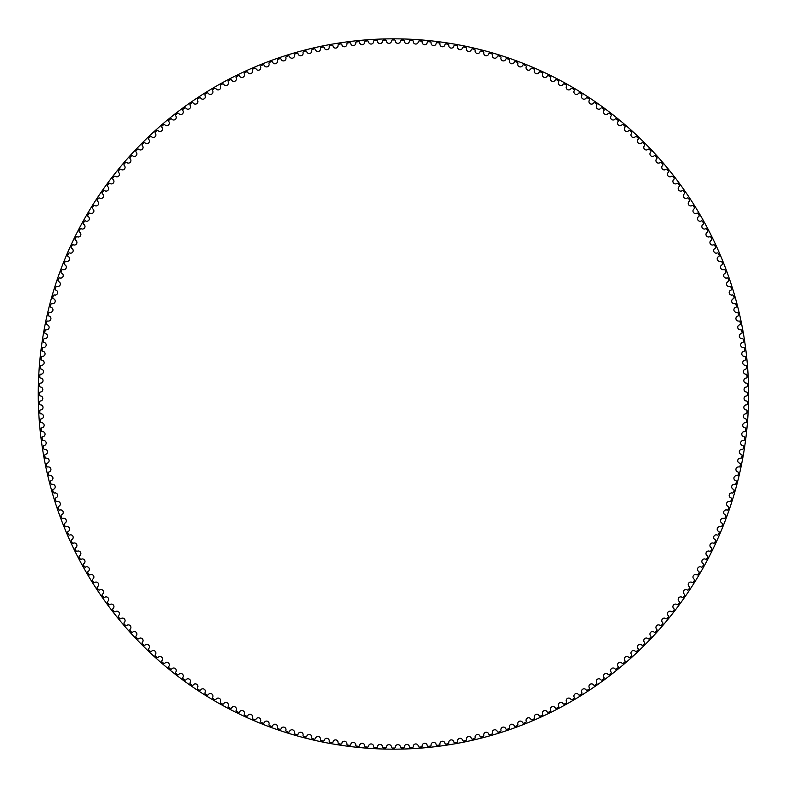 <?xml version="1.0" encoding="UTF-8"?>
<svg xmlns="http://www.w3.org/2000/svg" width="788" height="788" viewBox="0 0 788 788"><rect width="100%" height="100%" fill="white"/><g stroke="black" fill="none" stroke-linecap="round" stroke-linejoin="round"><path stroke-width="0.59" stroke-dasharray="3.94 2.96" d="M391.498 40.897A2.541 2.541 0 0 1 388.986 43.37A2.541 2.541 0 0 1 386.416 40.956A0.946 0.946 0 0 0 385.45 40.06A354.029 354.029 0 0 0 383.47 40.109A0.946 0.946 0 0 0 382.554 41.055A2.541 2.541 0 0 1 380.102 43.596A2.541 2.541 0 0 1 377.472 41.252A0.946 0.946 0 0 0 376.487 40.375A354.029 354.029 0 0 0 374.507 40.474A0.946 0.946 0 0 0 373.611 41.449A2.541 2.541 0 0 1 371.237 44.049A2.541 2.541 0 0 1 368.538 41.764A0.946 0.946 0 0 0 367.533 40.917A354.029 354.029 0 0 0 365.563 41.065A0.946 0.946 0 0 0 364.686 42.059A2.541 2.541 0 0 1 362.372 44.719A2.541 2.541 0 0 1 359.624 42.513A0.946 0.946 0 0 0 358.599 41.685A354.029 354.029 0 0 0 356.629 41.892A0.946 0.946 0 0 0 355.782 42.897A2.541 2.541 0 0 1 353.536 45.625A2.541 2.541 0 0 1 350.729 43.478A0.946 0.946 0 0 0 349.685 42.68A354.029 354.029 0 0 0 347.715 42.936A0.946 0.946 0 0 0 346.897 43.97A2.541 2.541 0 0 1 344.72 46.748A2.541 2.541 0 0 1 341.864 44.67A0.946 0.946 0 0 0 340.8 43.901A354.029 354.029 0 0 0 338.84 44.207A0.946 0.946 0 0 0 338.052 45.261A2.541 2.541 0 0 1 335.944 48.088A2.541 2.541 0 0 1 333.038 46.088A0.946 0.946 0 0 0 331.945 45.349A354.029 354.029 0 0 0 329.995 45.704A0.946 0.946 0 0 0 329.236 46.768A2.541 2.541 0 0 1 327.197 49.654A2.541 2.541 0 0 1 324.242 47.733A0.946 0.946 0 0 0 323.129 47.024A354.029 354.029 0 0 0 321.199 47.418A0.946 0.946 0 0 0 320.46 48.511A2.541 2.541 0 0 1 318.5 51.447A2.541 2.541 0 0 1 315.486 49.595A0.946 0.946 0 0 0 314.363 48.915A354.029 354.029 0 0 0 312.442 49.358A0.946 0.946 0 0 0 311.733 50.471A2.541 2.541 0 0 1 309.842 53.456A2.541 2.541 0 0 1 306.788 51.683A0.946 0.946 0 0 0 305.646 51.023A354.029 354.029 0 0 0 303.735 51.525A0.946 0.946 0 0 0 303.055 52.648A2.541 2.541 0 0 1 301.243 55.682A2.541 2.541 0 0 1 298.15 53.988A0.946 0.946 0 0 0 296.987 53.357A354.029 354.029 0 0 0 295.086 53.899A0.946 0.946 0 0 0 294.436 55.052A2.541 2.541 0 0 1 292.703 58.125A2.541 2.541 0 0 1 289.56 56.509A0.946 0.946 0 0 0 288.388 55.909A354.029 354.029 0 0 0 286.497 56.5A0.946 0.946 0 0 0 285.877 57.662A2.541 2.541 0 0 1 284.222 60.784A2.541 2.541 0 0 1 281.05 59.248A0.946 0.946 0 0 0 279.858 58.686A354.029 354.029 0 0 0 277.987 59.317A0.946 0.946 0 0 0 277.396 60.499A2.541 2.541 0 0 1 275.82 63.661A2.541 2.541 0 0 1 272.599 62.203A0.946 0.946 0 0 0 271.397 61.671A354.029 354.029 0 0 0 269.545 62.35A0.946 0.946 0 0 0 268.984 63.542A2.541 2.541 0 0 1 267.487 66.744A2.541 2.541 0 0 1 264.236 65.374A0.946 0.946 0 0 0 263.025 64.862A354.029 354.029 0 0 0 261.183 65.601A0.946 0.946 0 0 0 260.651 66.803A2.541 2.541 0 0 1 259.242 70.033A2.541 2.541 0 0 1 255.952 68.753A0.946 0.946 0 0 0 254.721 68.27A354.029 354.029 0 0 0 252.909 69.048A0.946 0.946 0 0 0 252.406 70.27A2.541 2.541 0 0 1 251.077 73.54A2.541 2.541 0 0 1 247.757 72.338A0.946 0.946 0 0 0 246.516 71.895A354.029 354.029 0 0 0 244.723 72.713A0.946 0.946 0 0 0 244.25 73.944A2.541 2.541 0 0 1 242.999 77.254A2.541 2.541 0 0 1 239.65 76.131A0.946 0.946 0 0 0 238.4 75.717A354.029 354.029 0 0 0 236.627 76.584A0.946 0.946 0 0 0 236.193 77.825A2.541 2.541 0 0 1 235.031 81.164A2.541 2.541 0 0 1 231.652 80.13A0.946 0.946 0 0 0 230.392 79.746A354.029 354.029 0 0 0 228.638 80.662A0.946 0.946 0 0 0 228.224 81.913A2.541 2.541 0 0 1 227.151 85.271A2.541 2.541 0 0 1 223.753 84.326A0.946 0.946 0 0 0 222.482 83.981A354.029 354.029 0 0 0 220.748 84.937A0.946 0.946 0 0 0 220.374 86.197A2.541 2.541 0 0 1 219.389 89.586A2.541 2.541 0 0 1 215.961 88.719A0.946 0.946 0 0 0 214.681 88.404A354.029 354.029 0 0 0 212.977 89.408A0.946 0.946 0 0 0 212.632 90.679A2.541 2.541 0 0 1 211.726 94.097A2.541 2.541 0 0 1 208.288 93.319A0.946 0.946 0 0 0 206.998 93.033A354.029 354.029 0 0 0 205.323 94.077A0.946 0.946 0 0 0 205.008 95.358A2.541 2.541 0 0 1 204.191 98.795A2.541 2.541 0 0 1 200.723 98.106A0.946 0.946 0 0 0 199.433 97.85A354.029 354.029 0 0 0 197.788 98.943A0.946 0.946 0 0 0 197.502 100.224A2.541 2.541 0 0 1 196.773 103.681A2.541 2.541 0 0 1 193.296 103.08A0.946 0.946 0 0 0 191.996 102.864A354.029 354.029 0 0 0 190.371 103.996A0.946 0.946 0 0 0 190.125 105.287A2.541 2.541 0 0 1 189.484 108.754A2.541 2.541 0 0 1 185.988 108.242A0.946 0.946 0 0 0 184.688 108.055A354.029 354.029 0 0 0 183.092 109.227A0.946 0.946 0 0 0 182.875 110.527A2.541 2.541 0 0 1 182.323 114.014A2.541 2.541 0 0 1 178.817 113.59A0.946 0.946 0 0 0 177.507 113.442A354.029 354.029 0 0 0 175.941 114.644A0.946 0.946 0 0 0 175.763 115.954A2.541 2.541 0 0 1 175.291 119.451A2.541 2.541 0 0 1 171.784 119.116A0.946 0.946 0 0 0 170.474 118.998A354.029 354.029 0 0 0 168.937 120.249A0.946 0.946 0 0 0 168.79 121.559A2.541 2.541 0 0 1 168.405 125.065A2.541 2.541 0 0 1 164.889 124.819A0.946 0.946 0 0 0 163.579 124.731A354.029 354.029 0 0 0 162.072 126.021A0.946 0.946 0 0 0 161.964 127.331A2.541 2.541 0 0 1 161.668 130.857A2.541 2.541 0 0 1 158.142 130.7A0.946 0.946 0 0 0 156.822 130.641A354.029 354.029 0 0 0 155.364 131.97A0.946 0.946 0 0 0 155.275 133.28A2.541 2.541 0 0 1 155.078 136.807A2.541 2.541 0 0 1 151.552 136.738A0.946 0.946 0 0 0 150.232 136.718A354.029 354.029 0 0 0 148.794 138.087A0.946 0.946 0 0 0 148.745 139.397A2.541 2.541 0 0 1 148.637 142.933A2.541 2.541 0 0 1 145.11 142.953A0.946 0.946 0 0 0 143.79 142.963A354.029 354.029 0 0 0 142.392 144.362A0.946 0.946 0 0 0 142.382 145.681A2.541 2.541 0 0 1 142.352 149.208A2.541 2.541 0 0 1 138.826 149.326A0.946 0.946 0 0 0 137.516 149.365A354.029 354.029 0 0 0 136.147 150.803A0.946 0.946 0 0 0 136.166 152.123A2.541 2.541 0 0 1 136.235 155.65A2.541 2.541 0 0 1 132.709 155.847A0.946 0.946 0 0 0 131.399 155.935A354.029 354.029 0 0 0 130.069 157.403A0.946 0.946 0 0 0 130.128 158.713A2.541 2.541 0 0 1 130.276 162.239A2.541 2.541 0 0 1 126.76 162.535A0.946 0.946 0 0 0 125.45 162.643A354.029 354.029 0 0 0 124.159 164.15A0.946 0.946 0 0 0 124.248 165.46A2.541 2.541 0 0 1 124.494 168.987A2.541 2.541 0 0 1 120.988 169.361A0.946 0.946 0 0 0 119.677 169.509A354.029 354.029 0 0 0 118.427 171.045A0.946 0.946 0 0 0 118.545 172.355A2.541 2.541 0 0 1 118.88 175.862A2.541 2.541 0 0 1 115.383 176.335A0.946 0.946 0 0 0 114.073 176.512A354.029 354.029 0 0 0 112.861 178.078A0.946 0.946 0 0 0 113.019 179.388A2.541 2.541 0 0 1 113.442 182.895A2.541 2.541 0 0 1 109.956 183.446A0.946 0.946 0 0 0 108.655 183.663A354.029 354.029 0 0 0 107.483 185.259A0.946 0.946 0 0 0 107.67 186.559A2.541 2.541 0 0 1 108.183 190.056A2.541 2.541 0 0 1 104.715 190.696A0.946 0.946 0 0 0 103.415 190.942A354.029 354.029 0 0 0 102.292 192.567A0.946 0.946 0 0 0 102.509 193.868A2.541 2.541 0 0 1 103.11 197.345A2.541 2.541 0 0 1 99.652 198.074A0.946 0.946 0 0 0 98.372 198.359A354.029 354.029 0 0 0 97.279 200.004A0.946 0.946 0 0 0 97.535 201.304A2.541 2.541 0 0 1 98.224 204.762A2.541 2.541 0 0 1 94.787 205.579A0.946 0.946 0 0 0 93.506 205.895A354.029 354.029 0 0 0 92.462 207.569A0.946 0.946 0 0 0 92.748 208.859A2.541 2.541 0 0 1 93.526 212.297A2.541 2.541 0 0 1 90.108 213.203A0.946 0.946 0 0 0 88.837 213.548A354.029 354.029 0 0 0 87.832 215.252A0.946 0.946 0 0 0 88.148 216.533A2.541 2.541 0 0 1 89.014 219.96A2.541 2.541 0 0 1 85.626 220.945A0.946 0.946 0 0 0 84.365 221.329A354.029 354.029 0 0 0 83.41 223.053A0.946 0.946 0 0 0 83.755 224.324A2.541 2.541 0 0 1 84.7 227.722A2.541 2.541 0 0 1 81.341 228.806A0.946 0.946 0 0 0 80.09 229.209A354.029 354.029 0 0 0 79.174 230.963A0.946 0.946 0 0 0 79.558 232.224A2.541 2.541 0 0 1 80.593 235.602A2.541 2.541 0 0 1 77.254 236.764A0.946 0.946 0 0 0 76.012 237.198A354.029 354.029 0 0 0 75.146 238.981A0.946 0.946 0 0 0 75.559 240.232A2.541 2.541 0 0 1 76.682 243.571A2.541 2.541 0 0 1 73.373 244.822A0.946 0.946 0 0 0 72.141 245.295A354.029 354.029 0 0 0 71.324 247.087A0.946 0.946 0 0 0 71.767 248.328A2.541 2.541 0 0 1 72.969 251.648A2.541 2.541 0 0 1 69.699 252.978A0.946 0.946 0 0 0 68.477 253.48A354.029 354.029 0 0 0 67.699 255.292A0.946 0.946 0 0 0 68.172 256.524A2.541 2.541 0 0 1 69.462 259.813A2.541 2.541 0 0 1 66.231 261.222A0.946 0.946 0 0 0 65.03 261.754A354.029 354.029 0 0 0 64.291 263.596A0.946 0.946 0 0 0 64.793 264.807A2.541 2.541 0 0 1 66.172 268.058A2.541 2.541 0 0 1 62.971 269.555A0.946 0.946 0 0 0 61.779 270.117A354.029 354.029 0 0 0 61.09 271.968A0.946 0.946 0 0 0 61.631 273.17A2.541 2.541 0 0 1 63.079 276.391A2.541 2.541 0 0 1 59.927 277.967A0.946 0.946 0 0 0 58.745 278.558A354.029 354.029 0 0 0 58.105 280.429A0.946 0.946 0 0 0 58.676 281.621A2.541 2.541 0 0 1 60.213 284.793A2.541 2.541 0 0 1 57.091 286.448A0.946 0.946 0 0 0 55.928 287.078A354.029 354.029 0 0 0 55.337 288.96A0.946 0.946 0 0 0 55.938 290.132A2.541 2.541 0 0 1 57.554 293.274A2.541 2.541 0 0 1 54.48 295.007A0.946 0.946 0 0 0 53.328 295.658A354.029 354.029 0 0 0 52.786 297.559A0.946 0.946 0 0 0 53.417 298.721A2.541 2.541 0 0 1 55.111 301.814A2.541 2.541 0 0 1 52.077 303.626A0.946 0.946 0 0 0 50.954 304.306A354.029 354.029 0 0 0 50.452 306.217A0.946 0.946 0 0 0 51.112 307.359A2.541 2.541 0 0 1 52.885 310.413A2.541 2.541 0 0 1 49.9 312.304A0.946 0.946 0 0 0 48.787 313.013A354.029 354.029 0 0 0 48.344 314.934A0.946 0.946 0 0 0 49.023 316.057A2.541 2.541 0 0 1 50.875 319.071A2.541 2.541 0 0 1 47.94 321.031A0.946 0.946 0 0 0 46.847 321.77A354.029 354.029 0 0 0 46.453 323.701A0.946 0.946 0 0 0 47.162 324.814A2.541 2.541 0 0 1 49.083 327.769A2.541 2.541 0 0 1 46.197 329.808A0.946 0.946 0 0 0 45.123 330.566A354.029 354.029 0 0 0 44.778 332.516A0.946 0.946 0 0 0 45.517 333.61A2.541 2.541 0 0 1 47.516 336.515A2.541 2.541 0 0 1 44.689 338.623A0.946 0.946 0 0 0 43.635 339.411A354.029 354.029 0 0 0 43.33 341.371A0.946 0.946 0 0 0 44.098 342.435A2.541 2.541 0 0 1 46.167 345.292A2.541 2.541 0 0 1 43.399 347.478A0.946 0.946 0 0 0 42.365 348.296A354.029 354.029 0 0 0 42.109 350.256A0.946 0.946 0 0 0 42.907 351.3A2.541 2.541 0 0 1 45.054 354.108A2.541 2.541 0 0 1 42.325 356.353A0.946 0.946 0 0 0 41.321 357.2A354.029 354.029 0 0 0 41.114 359.17A0.946 0.946 0 0 0 41.941 360.195A2.541 2.541 0 0 1 44.148 362.943A2.541 2.541 0 0 1 41.488 365.258A0.946 0.946 0 0 0 40.493 366.134A354.029 354.029 0 0 0 40.346 368.104A0.946 0.946 0 0 0 41.193 369.109A2.541 2.541 0 0 1 43.478 371.808A2.541 2.541 0 0 1 40.868 374.192A0.946 0.946 0 0 0 39.902 375.078A354.029 354.029 0 0 0 39.804 377.058A0.946 0.946 0 0 0 40.68 378.043A2.541 2.541 0 0 1 43.025 380.673A2.541 2.541 0 0 1 40.483 383.126A0.946 0.946 0 0 0 39.538 384.042A354.029 354.029 0 0 0 39.489 386.021A0.946 0.946 0 0 0 40.385 386.987A2.541 2.541 0 0 1 42.798 389.558A2.541 2.541 0 0 1 40.326 392.069A0.946 0.946 0 0 0 39.4 393.015A354.029 354.029 0 0 0 39.4 394.985A0.946 0.946 0 0 0 40.326 395.931A2.541 2.541 0 0 1 42.798 398.442A2.541 2.541 0 0 1 40.385 401.013A0.946 0.946 0 0 0 39.489 401.978A354.029 354.029 0 0 0 39.538 403.958A0.946 0.946 0 0 0 40.483 404.874A2.541 2.541 0 0 1 43.025 407.327A2.541 2.541 0 0 1 40.68 409.957A0.946 0.946 0 0 0 39.804 410.942A354.029 354.029 0 0 0 39.902 412.922A0.946 0.946 0 0 0 40.868 413.808A2.541 2.541 0 0 1 43.478 416.192A2.541 2.541 0 0 1 41.193 418.891A0.946 0.946 0 0 0 40.346 419.896A354.029 354.029 0 0 0 40.493 421.866A0.946 0.946 0 0 0 41.488 422.742A2.541 2.541 0 0 1 44.148 425.057A2.541 2.541 0 0 1 41.941 427.805A0.946 0.946 0 0 0 41.114 428.83A354.029 354.029 0 0 0 41.321 430.8A0.946 0.946 0 0 0 42.325 431.647A2.541 2.541 0 0 1 45.054 433.892A2.541 2.541 0 0 1 42.907 436.7A0.946 0.946 0 0 0 42.109 437.744A354.029 354.029 0 0 0 42.365 439.704A0.946 0.946 0 0 0 43.399 440.522A2.541 2.541 0 0 1 46.167 442.708A2.541 2.541 0 0 1 44.098 445.565A0.946 0.946 0 0 0 43.33 446.629A354.029 354.029 0 0 0 43.635 448.589A0.946 0.946 0 0 0 44.689 449.377A2.541 2.541 0 0 1 47.516 451.485A2.541 2.541 0 0 1 45.517 454.39A0.946 0.946 0 0 0 44.778 455.484A354.029 354.029 0 0 0 45.123 457.434A0.946 0.946 0 0 0 46.197 458.192A2.541 2.541 0 0 1 49.083 460.231A2.541 2.541 0 0 1 47.162 463.186A0.946 0.946 0 0 0 46.453 464.299A354.029 354.029 0 0 0 46.847 466.23A0.946 0.946 0 0 0 47.94 466.969A2.541 2.541 0 0 1 50.875 468.929A2.541 2.541 0 0 1 49.023 471.943A0.946 0.946 0 0 0 48.344 473.066A354.029 354.029 0 0 0 48.787 474.987A0.946 0.946 0 0 0 49.9 475.696A2.541 2.541 0 0 1 52.885 477.587A2.541 2.541 0 0 1 51.112 480.641A0.946 0.946 0 0 0 50.452 481.783A354.029 354.029 0 0 0 50.954 483.694A0.946 0.946 0 0 0 52.077 484.374A2.541 2.541 0 0 1 55.111 486.186A2.541 2.541 0 0 1 53.417 489.279A0.946 0.946 0 0 0 52.786 490.441A354.029 354.029 0 0 0 53.328 492.342A0.946 0.946 0 0 0 54.48 492.993A2.541 2.541 0 0 1 57.554 494.726A2.541 2.541 0 0 1 55.938 497.868A0.946 0.946 0 0 0 55.337 499.04A354.029 354.029 0 0 0 55.928 500.922A0.946 0.946 0 0 0 57.091 501.552A2.541 2.541 0 0 1 60.213 503.207A2.541 2.541 0 0 1 58.676 506.379A0.946 0.946 0 0 0 58.105 507.57A354.029 354.029 0 0 0 58.745 509.442A0.946 0.946 0 0 0 59.927 510.033A2.541 2.541 0 0 1 63.079 511.609A2.541 2.541 0 0 1 61.631 514.83A0.946 0.946 0 0 0 61.09 516.032A354.029 354.029 0 0 0 61.779 517.883A0.946 0.946 0 0 0 62.971 518.445A2.541 2.541 0 0 1 66.172 519.942A2.541 2.541 0 0 1 64.793 523.193A0.946 0.946 0 0 0 64.291 524.404A354.029 354.029 0 0 0 65.03 526.246A0.946 0.946 0 0 0 66.231 526.778A2.541 2.541 0 0 1 69.462 528.187A2.541 2.541 0 0 1 68.172 531.476A0.946 0.946 0 0 0 67.699 532.708A354.029 354.029 0 0 0 68.477 534.52A0.946 0.946 0 0 0 69.699 535.022A2.541 2.541 0 0 1 72.969 536.352A2.541 2.541 0 0 1 71.767 539.672A0.946 0.946 0 0 0 71.324 540.913A354.029 354.029 0 0 0 72.141 542.705A0.946 0.946 0 0 0 73.373 543.178A2.541 2.541 0 0 1 76.682 544.429A2.541 2.541 0 0 1 75.559 547.768A0.946 0.946 0 0 0 75.146 549.019A354.029 354.029 0 0 0 76.012 550.802A0.946 0.946 0 0 0 77.254 551.236A2.541 2.541 0 0 1 80.593 552.398A2.541 2.541 0 0 1 79.558 555.776A0.946 0.946 0 0 0 79.174 557.037A354.029 354.029 0 0 0 80.09 558.79A0.946 0.946 0 0 0 81.341 559.194A2.541 2.541 0 0 1 84.7 560.278A2.541 2.541 0 0 1 83.755 563.676A0.946 0.946 0 0 0 83.41 564.947A354.029 354.029 0 0 0 84.365 566.67A0.946 0.946 0 0 0 85.626 567.055A2.541 2.541 0 0 1 89.014 568.04A2.541 2.541 0 0 1 88.148 571.467A0.946 0.946 0 0 0 87.832 572.748A354.029 354.029 0 0 0 88.837 574.452A0.946 0.946 0 0 0 90.108 574.797A2.541 2.541 0 0 1 93.526 575.703A2.541 2.541 0 0 1 92.748 579.141A0.946 0.946 0 0 0 92.462 580.431A354.029 354.029 0 0 0 93.506 582.105A0.946 0.946 0 0 0 94.787 582.421A2.541 2.541 0 0 1 98.224 583.238A2.541 2.541 0 0 1 97.535 586.696A0.946 0.946 0 0 0 97.279 587.996A354.029 354.029 0 0 0 98.372 589.641A0.946 0.946 0 0 0 99.652 589.926A2.541 2.541 0 0 1 103.11 590.655A2.541 2.541 0 0 1 102.509 594.132A0.946 0.946 0 0 0 102.292 595.433A354.029 354.029 0 0 0 103.415 597.058A0.946 0.946 0 0 0 104.715 597.304A2.541 2.541 0 0 1 108.183 597.944A2.541 2.541 0 0 1 107.67 601.441A0.946 0.946 0 0 0 107.483 602.741A354.029 354.029 0 0 0 108.655 604.337A0.946 0.946 0 0 0 109.956 604.554A2.541 2.541 0 0 1 113.442 605.105A2.541 2.541 0 0 1 113.019 608.612A0.946 0.946 0 0 0 112.861 609.922A354.029 354.029 0 0 0 114.073 611.488A0.946 0.946 0 0 0 115.383 611.665A2.541 2.541 0 0 1 118.88 612.138A2.541 2.541 0 0 1 118.545 615.645A0.946 0.946 0 0 0 118.427 616.955A354.029 354.029 0 0 0 119.677 618.491A0.946 0.946 0 0 0 120.988 618.639A2.541 2.541 0 0 1 124.494 619.013A2.541 2.541 0 0 1 124.248 622.54A0.946 0.946 0 0 0 124.159 623.85A354.029 354.029 0 0 0 125.45 625.357A0.946 0.946 0 0 0 126.76 625.465A2.541 2.541 0 0 1 130.276 625.761A2.541 2.541 0 0 1 130.128 629.287A0.946 0.946 0 0 0 130.069 630.597A354.029 354.029 0 0 0 131.399 632.065A0.946 0.946 0 0 0 132.709 632.153A2.541 2.541 0 0 1 136.235 632.35A2.541 2.541 0 0 1 136.166 635.877A0.946 0.946 0 0 0 136.147 637.197A354.029 354.029 0 0 0 137.516 638.635A0.946 0.946 0 0 0 138.826 638.674A2.541 2.541 0 0 1 142.352 638.792A2.541 2.541 0 0 1 142.382 642.318A0.946 0.946 0 0 0 142.392 643.638A354.029 354.029 0 0 0 143.79 645.037A0.946 0.946 0 0 0 145.11 645.047A2.541 2.541 0 0 1 148.637 645.067A2.541 2.541 0 0 1 148.745 648.603A0.946 0.946 0 0 0 148.794 649.913A354.029 354.029 0 0 0 150.232 651.282A0.946 0.946 0 0 0 151.552 651.262A2.541 2.541 0 0 1 155.078 651.193A2.541 2.541 0 0 1 155.275 654.72A0.946 0.946 0 0 0 155.364 656.03A354.029 354.029 0 0 0 156.822 657.359A0.946 0.946 0 0 0 158.142 657.3A2.541 2.541 0 0 1 161.668 657.143A2.541 2.541 0 0 1 161.964 660.669A0.946 0.946 0 0 0 162.072 661.979A354.029 354.029 0 0 0 163.579 663.269A0.946 0.946 0 0 0 164.889 663.181A2.541 2.541 0 0 1 168.405 662.935A2.541 2.541 0 0 1 168.79 666.441A0.946 0.946 0 0 0 168.937 667.751A354.029 354.029 0 0 0 170.474 669.002A0.946 0.946 0 0 0 171.784 668.884A2.541 2.541 0 0 1 175.291 668.549A2.541 2.541 0 0 1 175.763 672.046A0.946 0.946 0 0 0 175.941 673.356A354.029 354.029 0 0 0 177.507 674.558A0.946 0.946 0 0 0 178.817 674.41A2.541 2.541 0 0 1 182.323 673.986A2.541 2.541 0 0 1 182.875 677.473A0.946 0.946 0 0 0 183.092 678.773A354.029 354.029 0 0 0 184.688 679.945A0.946 0.946 0 0 0 185.988 679.758A2.541 2.541 0 0 1 189.484 679.246A2.541 2.541 0 0 1 190.125 682.713A0.946 0.946 0 0 0 190.371 684.004A354.029 354.029 0 0 0 191.996 685.136A0.946 0.946 0 0 0 193.296 684.92A2.541 2.541 0 0 1 196.773 684.319A2.541 2.541 0 0 1 197.502 687.776A0.946 0.946 0 0 0 197.788 689.057A354.029 354.029 0 0 0 199.433 690.15A0.946 0.946 0 0 0 200.723 689.894A2.541 2.541 0 0 1 204.191 689.205A2.541 2.541 0 0 1 205.008 692.642A0.946 0.946 0 0 0 205.323 693.923A354.029 354.029 0 0 0 206.998 694.967A0.946 0.946 0 0 0 208.288 694.681A2.541 2.541 0 0 1 211.726 693.903A2.541 2.541 0 0 1 212.632 697.321A0.946 0.946 0 0 0 212.977 698.592A354.029 354.029 0 0 0 214.681 699.596A0.946 0.946 0 0 0 215.961 699.281A2.541 2.541 0 0 1 219.389 698.414A2.541 2.541 0 0 1 220.374 701.803A0.946 0.946 0 0 0 220.748 703.063A354.029 354.029 0 0 0 222.482 704.019A0.946 0.946 0 0 0 223.753 703.674A2.541 2.541 0 0 1 227.151 702.729A2.541 2.541 0 0 1 228.224 706.087A0.946 0.946 0 0 0 228.638 707.338A354.029 354.029 0 0 0 230.392 708.254A0.946 0.946 0 0 0 231.652 707.87A2.541 2.541 0 0 1 235.031 706.836A2.541 2.541 0 0 1 236.193 710.175A0.946 0.946 0 0 0 236.627 711.416A354.029 354.029 0 0 0 238.4 712.283A0.946 0.946 0 0 0 239.65 711.869A2.541 2.541 0 0 1 242.999 710.746A2.541 2.541 0 0 1 244.25 714.056A0.946 0.946 0 0 0 244.723 715.287A354.029 354.029 0 0 0 246.516 716.105A0.946 0.946 0 0 0 247.757 715.662A2.541 2.541 0 0 1 251.077 714.46A2.541 2.541 0 0 1 252.406 717.73A0.946 0.946 0 0 0 252.909 718.952A354.029 354.029 0 0 0 254.721 719.73A0.946 0.946 0 0 0 255.952 719.247A2.541 2.541 0 0 1 259.242 717.966A2.541 2.541 0 0 1 260.651 721.197A0.946 0.946 0 0 0 261.183 722.399A354.029 354.029 0 0 0 263.025 723.138A0.946 0.946 0 0 0 264.236 722.626A2.541 2.541 0 0 1 267.487 721.256A2.541 2.541 0 0 1 268.984 724.458A0.946 0.946 0 0 0 269.545 725.649A354.029 354.029 0 0 0 271.397 726.329A0.946 0.946 0 0 0 272.599 725.797A2.541 2.541 0 0 1 275.82 724.339A2.541 2.541 0 0 1 277.396 727.501A0.946 0.946 0 0 0 277.987 728.683A354.029 354.029 0 0 0 279.858 729.314A0.946 0.946 0 0 0 281.05 728.752A2.541 2.541 0 0 1 284.222 727.216A2.541 2.541 0 0 1 285.877 730.338A0.946 0.946 0 0 0 286.497 731.5A354.029 354.029 0 0 0 288.388 732.091A0.946 0.946 0 0 0 289.56 731.491A2.541 2.541 0 0 1 292.703 729.875A2.541 2.541 0 0 1 294.436 732.948A0.946 0.946 0 0 0 295.086 734.101A354.029 354.029 0 0 0 296.987 734.643A0.946 0.946 0 0 0 298.15 734.012A2.541 2.541 0 0 1 301.243 732.318A2.541 2.541 0 0 1 303.055 735.352A0.946 0.946 0 0 0 303.735 736.475A354.029 354.029 0 0 0 305.646 736.977A0.946 0.946 0 0 0 306.788 736.317A2.541 2.541 0 0 1 309.842 734.544A2.541 2.541 0 0 1 311.733 737.529A0.946 0.946 0 0 0 312.442 738.642A354.029 354.029 0 0 0 314.363 739.085A0.946 0.946 0 0 0 315.486 738.405A2.541 2.541 0 0 1 318.5 736.553A2.541 2.541 0 0 1 320.46 739.489A0.946 0.946 0 0 0 321.199 740.582A354.029 354.029 0 0 0 323.129 740.976A0.946 0.946 0 0 0 324.242 740.267A2.541 2.541 0 0 1 327.197 738.346A2.541 2.541 0 0 1 329.236 741.232A0.946 0.946 0 0 0 329.995 742.296A354.029 354.029 0 0 0 331.945 742.651A0.946 0.946 0 0 0 333.038 741.912A2.541 2.541 0 0 1 335.944 739.912A2.541 2.541 0 0 1 338.052 742.739A0.946 0.946 0 0 0 338.84 743.793A354.029 354.029 0 0 0 340.8 744.099A0.946 0.946 0 0 0 341.864 743.33A2.541 2.541 0 0 1 344.72 741.252A2.541 2.541 0 0 1 346.897 744.03A0.946 0.946 0 0 0 347.715 745.064A354.029 354.029 0 0 0 349.685 745.32A0.946 0.946 0 0 0 350.729 744.522A2.541 2.541 0 0 1 353.536 742.375A2.541 2.541 0 0 1 355.782 745.103A0.946 0.946 0 0 0 356.629 746.108A354.029 354.029 0 0 0 358.599 746.315A0.946 0.946 0 0 0 359.624 745.487A2.541 2.541 0 0 1 362.372 743.281A2.541 2.541 0 0 1 364.686 745.94A0.946 0.946 0 0 0 365.563 746.935A354.029 354.029 0 0 0 367.533 747.083A0.946 0.946 0 0 0 368.538 746.236A2.541 2.541 0 0 1 371.237 743.951A2.541 2.541 0 0 1 373.611 746.551A0.946 0.946 0 0 0 374.507 747.526A354.029 354.029 0 0 0 376.487 747.625A0.946 0.946 0 0 0 377.472 746.748A2.541 2.541 0 0 1 380.102 744.404A2.541 2.541 0 0 1 382.554 746.945A0.946 0.946 0 0 0 383.47 747.891A354.029 354.029 0 0 0 385.45 747.94A0.946 0.946 0 0 0 386.416 747.044A2.541 2.541 0 0 1 388.986 744.63A2.541 2.541 0 0 1 391.498 747.103A0.946 0.946 0 0 0 392.444 748.029A354.029 354.029 0 0 0 394.414 748.029A0.946 0.946 0 0 0 395.359 747.103A2.541 2.541 0 0 1 397.871 744.63A2.541 2.541 0 0 1 400.442 747.044A0.946 0.946 0 0 0 401.407 747.94A354.029 354.029 0 0 0 403.387 747.891A0.946 0.946 0 0 0 404.303 746.945A2.541 2.541 0 0 1 406.746 744.404A2.541 2.541 0 0 1 409.386 746.748A0.946 0.946 0 0 0 410.371 747.625A354.029 354.029 0 0 0 412.351 747.526A0.946 0.946 0 0 0 413.237 746.551A2.541 2.541 0 0 1 415.621 743.951A2.541 2.541 0 0 1 418.32 746.236A0.946 0.946 0 0 0 419.324 747.083A354.029 354.029 0 0 0 421.294 746.935A0.946 0.946 0 0 0 422.161 745.94A2.541 2.541 0 0 1 424.486 743.281A2.541 2.541 0 0 1 427.234 745.487A0.946 0.946 0 0 0 428.258 746.315A354.029 354.029 0 0 0 430.228 746.108A0.946 0.946 0 0 0 431.075 745.103A2.541 2.541 0 0 1 433.321 742.375A2.541 2.541 0 0 1 436.128 744.522A0.946 0.946 0 0 0 437.173 745.32A354.029 354.029 0 0 0 439.133 745.064A0.946 0.946 0 0 0 439.95 744.03A2.541 2.541 0 0 1 442.127 741.252A2.541 2.541 0 0 1 444.993 743.33A0.946 0.946 0 0 0 446.057 744.099A354.029 354.029 0 0 0 448.017 743.793A0.946 0.946 0 0 0 448.805 742.739A2.541 2.541 0 0 1 450.913 739.912A2.541 2.541 0 0 1 453.819 741.912A0.946 0.946 0 0 0 454.912 742.651A354.029 354.029 0 0 0 456.863 742.296A0.946 0.946 0 0 0 457.621 741.232A2.541 2.541 0 0 1 459.66 738.346A2.541 2.541 0 0 1 462.615 740.267A0.946 0.946 0 0 0 463.728 740.976A354.029 354.029 0 0 0 465.659 740.582A0.946 0.946 0 0 0 466.397 739.489A2.541 2.541 0 0 1 468.358 736.553A2.541 2.541 0 0 1 471.362 738.405A0.946 0.946 0 0 0 472.495 739.085A354.029 354.029 0 0 0 474.415 738.642A0.946 0.946 0 0 0 475.125 737.529A2.541 2.541 0 0 1 477.016 734.544A2.541 2.541 0 0 1 480.069 736.317A0.946 0.946 0 0 0 481.212 736.977A354.029 354.029 0 0 0 483.123 736.475A0.946 0.946 0 0 0 483.802 735.352A2.541 2.541 0 0 1 485.615 732.318A2.541 2.541 0 0 1 488.708 734.012A0.946 0.946 0 0 0 489.87 734.643A354.029 354.029 0 0 0 491.771 734.101A0.946 0.946 0 0 0 492.421 732.948A2.541 2.541 0 0 1 494.155 729.875A2.541 2.541 0 0 1 497.297 731.491A0.946 0.946 0 0 0 498.469 732.091A354.029 354.029 0 0 0 500.35 731.5A0.946 0.946 0 0 0 500.981 730.338A2.541 2.541 0 0 1 502.636 727.216A2.541 2.541 0 0 1 505.807 728.752A0.946 0.946 0 0 0 506.999 729.314A354.029 354.029 0 0 0 508.871 728.683A0.946 0.946 0 0 0 509.462 727.501A2.541 2.541 0 0 1 511.038 724.339A2.541 2.541 0 0 1 514.249 725.797A0.946 0.946 0 0 0 515.46 726.329A354.029 354.029 0 0 0 517.312 725.649A0.946 0.946 0 0 0 517.874 724.458A2.541 2.541 0 0 1 519.371 721.256A2.541 2.541 0 0 1 522.621 722.626A0.946 0.946 0 0 0 523.833 723.138A354.029 354.029 0 0 0 525.675 722.399A0.946 0.946 0 0 0 526.207 721.197A2.541 2.541 0 0 1 527.615 717.966A2.541 2.541 0 0 1 530.905 719.247A0.946 0.946 0 0 0 532.136 719.73A354.029 354.029 0 0 0 533.949 718.952A0.946 0.946 0 0 0 534.451 717.73A2.541 2.541 0 0 1 535.781 714.46A2.541 2.541 0 0 1 539.1 715.662A0.946 0.946 0 0 0 540.341 716.105A354.029 354.029 0 0 0 542.134 715.287A0.946 0.946 0 0 0 542.607 714.056A2.541 2.541 0 0 1 543.858 710.746A2.541 2.541 0 0 1 547.197 711.869A0.946 0.946 0 0 0 548.448 712.283A354.029 354.029 0 0 0 550.231 711.416A0.946 0.946 0 0 0 550.664 710.175A2.541 2.541 0 0 1 551.827 706.836A2.541 2.541 0 0 1 555.205 707.87A0.946 0.946 0 0 0 556.466 708.254A354.029 354.029 0 0 0 558.219 707.338A0.946 0.946 0 0 0 558.623 706.087A2.541 2.541 0 0 1 559.707 702.729A2.541 2.541 0 0 1 563.105 703.674A0.946 0.946 0 0 0 564.375 704.019A354.029 354.029 0 0 0 566.099 703.063A0.946 0.946 0 0 0 566.483 701.803A2.541 2.541 0 0 1 567.468 698.414A2.541 2.541 0 0 1 570.896 699.281A0.946 0.946 0 0 0 572.177 699.596A354.029 354.029 0 0 0 573.881 698.592A0.946 0.946 0 0 0 574.225 697.321A2.541 2.541 0 0 1 575.132 693.903A2.541 2.541 0 0 1 578.569 694.681A0.946 0.946 0 0 0 579.86 694.967A354.029 354.029 0 0 0 581.534 693.923A0.946 0.946 0 0 0 581.849 692.642A2.541 2.541 0 0 1 582.667 689.205A2.541 2.541 0 0 1 586.124 689.894A0.946 0.946 0 0 0 587.424 690.15A354.029 354.029 0 0 0 589.069 689.057A0.946 0.946 0 0 0 589.355 687.776A2.541 2.541 0 0 1 590.084 684.319A2.541 2.541 0 0 1 593.561 684.92A0.946 0.946 0 0 0 594.861 685.136A354.029 354.029 0 0 0 596.486 684.004A0.946 0.946 0 0 0 596.733 682.713A2.541 2.541 0 0 1 597.373 679.246A2.541 2.541 0 0 1 600.87 679.758A0.946 0.946 0 0 0 602.17 679.945A354.029 354.029 0 0 0 603.766 678.773A0.946 0.946 0 0 0 603.982 677.473A2.541 2.541 0 0 1 604.534 673.986A2.541 2.541 0 0 1 608.04 674.41A0.946 0.946 0 0 0 609.351 674.558A354.029 354.029 0 0 0 610.917 673.356A0.946 0.946 0 0 0 611.094 672.046A2.541 2.541 0 0 1 611.557 668.549A2.541 2.541 0 0 1 615.073 668.884A0.946 0.946 0 0 0 616.383 669.002A354.029 354.029 0 0 0 617.92 667.751A0.946 0.946 0 0 0 618.068 666.441A2.541 2.541 0 0 1 618.442 662.935A2.541 2.541 0 0 1 621.968 663.181A0.946 0.946 0 0 0 623.278 663.269A354.029 354.029 0 0 0 624.785 661.979A0.946 0.946 0 0 0 624.894 660.669A2.541 2.541 0 0 1 625.189 657.143A2.541 2.541 0 0 1 628.716 657.3A0.946 0.946 0 0 0 630.026 657.359A354.029 354.029 0 0 0 631.493 656.03A0.946 0.946 0 0 0 631.582 654.72A2.541 2.541 0 0 1 631.779 651.193A2.541 2.541 0 0 1 635.305 651.262A0.946 0.946 0 0 0 636.625 651.282A354.029 354.029 0 0 0 638.053 649.913A0.946 0.946 0 0 0 638.103 648.603A2.541 2.541 0 0 1 638.221 645.067A2.541 2.541 0 0 1 641.747 645.047A0.946 0.946 0 0 0 643.067 645.037A354.029 354.029 0 0 0 644.466 643.638A0.946 0.946 0 0 0 644.476 642.318A2.541 2.541 0 0 1 644.495 638.792A2.541 2.541 0 0 1 648.031 638.674A0.946 0.946 0 0 0 649.342 638.635A354.029 354.029 0 0 0 650.711 637.197A0.946 0.946 0 0 0 650.691 635.877A2.541 2.541 0 0 1 650.622 632.35A2.541 2.541 0 0 1 654.148 632.153A0.946 0.946 0 0 0 655.458 632.065A354.029 354.029 0 0 0 656.788 630.597A0.946 0.946 0 0 0 656.729 629.287A2.541 2.541 0 0 1 656.571 625.761A2.541 2.541 0 0 1 660.098 625.465A0.946 0.946 0 0 0 661.408 625.357A354.029 354.029 0 0 0 662.698 623.85A0.946 0.946 0 0 0 662.61 622.54A2.541 2.541 0 0 1 662.363 619.013A2.541 2.541 0 0 1 665.87 618.639A0.946 0.946 0 0 0 667.18 618.491A354.029 354.029 0 0 0 668.431 616.955A0.946 0.946 0 0 0 668.313 615.645A2.541 2.541 0 0 1 667.978 612.138A2.541 2.541 0 0 1 671.475 611.665A0.946 0.946 0 0 0 672.775 611.488A354.029 354.029 0 0 0 673.986 609.922A0.946 0.946 0 0 0 673.839 608.612A2.541 2.541 0 0 1 673.415 605.105A2.541 2.541 0 0 1 676.902 604.554A0.946 0.946 0 0 0 678.202 604.337A354.029 354.029 0 0 0 679.374 602.741A0.946 0.946 0 0 0 679.187 601.441A2.541 2.541 0 0 1 678.675 597.944A2.541 2.541 0 0 1 682.142 597.304A0.946 0.946 0 0 0 683.432 597.058A354.029 354.029 0 0 0 684.565 595.433A0.946 0.946 0 0 0 684.348 594.132A2.541 2.541 0 0 1 683.748 590.655A2.541 2.541 0 0 1 687.195 589.926A0.946 0.946 0 0 0 688.485 589.641A354.029 354.029 0 0 0 689.579 587.996A0.946 0.946 0 0 0 689.323 586.696A2.541 2.541 0 0 1 688.633 583.238A2.541 2.541 0 0 1 692.071 582.421A0.946 0.946 0 0 0 693.351 582.105A354.029 354.029 0 0 0 694.395 580.431A0.946 0.946 0 0 0 694.11 579.141A2.541 2.541 0 0 1 693.332 575.703A2.541 2.541 0 0 1 696.75 574.797A0.946 0.946 0 0 0 698.02 574.452A354.029 354.029 0 0 0 699.025 572.748A0.946 0.946 0 0 0 698.71 571.467A2.541 2.541 0 0 1 697.843 568.04A2.541 2.541 0 0 1 701.231 567.055A0.946 0.946 0 0 0 702.492 566.67A354.029 354.029 0 0 0 703.448 564.947A0.946 0.946 0 0 0 703.103 563.676A2.541 2.541 0 0 1 702.157 560.278A2.541 2.541 0 0 1 705.516 559.194A0.946 0.946 0 0 0 706.767 558.79A354.029 354.029 0 0 0 707.683 557.037A0.946 0.946 0 0 0 707.299 555.776A2.541 2.541 0 0 1 706.265 552.398A2.541 2.541 0 0 1 709.594 551.236A0.946 0.946 0 0 0 710.845 550.802A354.029 354.029 0 0 0 711.712 549.019A0.946 0.946 0 0 0 711.298 547.768A2.541 2.541 0 0 1 710.175 544.429A2.541 2.541 0 0 1 713.485 543.178A0.946 0.946 0 0 0 714.706 542.705A354.029 354.029 0 0 0 715.534 540.913A0.946 0.946 0 0 0 715.09 539.672A2.541 2.541 0 0 1 713.889 536.352A2.541 2.541 0 0 1 717.159 535.022A0.946 0.946 0 0 0 718.37 534.52A354.029 354.029 0 0 0 719.158 532.708A0.946 0.946 0 0 0 718.676 531.476A2.541 2.541 0 0 1 717.395 528.187A2.541 2.541 0 0 1 720.626 526.778A0.946 0.946 0 0 0 721.828 526.246A354.029 354.029 0 0 0 722.566 524.404A0.946 0.946 0 0 0 722.054 523.193A2.541 2.541 0 0 1 720.685 519.942A2.541 2.541 0 0 1 723.886 518.445A0.946 0.946 0 0 0 725.078 517.883A354.029 354.029 0 0 0 725.758 516.032A0.946 0.946 0 0 0 725.226 514.83A2.541 2.541 0 0 1 723.768 511.609A2.541 2.541 0 0 1 726.93 510.033A0.946 0.946 0 0 0 728.102 509.442A354.029 354.029 0 0 0 728.742 507.57A0.946 0.946 0 0 0 728.181 506.379A2.541 2.541 0 0 1 726.644 503.207A2.541 2.541 0 0 1 729.767 501.552A0.946 0.946 0 0 0 730.919 500.922A354.029 354.029 0 0 0 731.52 499.04A0.946 0.946 0 0 0 730.919 497.868A2.541 2.541 0 0 1 729.304 494.726A2.541 2.541 0 0 1 732.377 492.993A0.946 0.946 0 0 0 733.52 492.342A354.029 354.029 0 0 0 734.071 490.441A0.946 0.946 0 0 0 733.441 489.279A2.541 2.541 0 0 1 731.747 486.186A2.541 2.541 0 0 1 734.78 484.374A0.946 0.946 0 0 0 735.903 483.694A354.029 354.029 0 0 0 736.406 481.783A0.946 0.946 0 0 0 735.746 480.641A2.541 2.541 0 0 1 733.973 477.587A2.541 2.541 0 0 1 736.957 475.696A0.946 0.946 0 0 0 738.07 474.987A354.029 354.029 0 0 0 738.514 473.066A0.946 0.946 0 0 0 737.834 471.943A2.541 2.541 0 0 1 735.982 468.929A2.541 2.541 0 0 1 738.917 466.969A0.946 0.946 0 0 0 740.011 466.23A354.029 354.029 0 0 0 740.405 464.299A0.946 0.946 0 0 0 739.696 463.186A2.541 2.541 0 0 1 737.775 460.231A2.541 2.541 0 0 1 740.651 458.192A0.946 0.946 0 0 0 741.725 457.434A354.029 354.029 0 0 0 742.079 455.484A0.946 0.946 0 0 0 741.341 454.39A2.541 2.541 0 0 1 739.341 451.485A2.541 2.541 0 0 1 742.168 449.377A0.946 0.946 0 0 0 743.222 448.589A354.029 354.029 0 0 0 743.527 446.629A0.946 0.946 0 0 0 742.759 445.565A2.541 2.541 0 0 1 740.681 442.708A2.541 2.541 0 0 1 743.458 440.522A0.946 0.946 0 0 0 744.493 439.704A354.029 354.029 0 0 0 744.749 437.744A0.946 0.946 0 0 0 743.951 436.7A2.541 2.541 0 0 1 741.803 433.892A2.541 2.541 0 0 1 744.532 431.647A0.946 0.946 0 0 0 745.537 430.8A354.029 354.029 0 0 0 745.744 428.83A0.946 0.946 0 0 0 744.916 427.805A2.541 2.541 0 0 1 742.71 425.057A2.541 2.541 0 0 1 745.369 422.742A0.946 0.946 0 0 0 746.354 421.866A354.029 354.029 0 0 0 746.512 419.896A0.946 0.946 0 0 0 745.665 418.891A2.541 2.541 0 0 1 743.38 416.192A2.541 2.541 0 0 1 745.98 413.808A0.946 0.946 0 0 0 746.955 412.922A354.029 354.029 0 0 0 747.054 410.942A0.946 0.946 0 0 0 746.177 409.957A2.541 2.541 0 0 1 743.833 407.327A2.541 2.541 0 0 1 746.374 404.874A0.946 0.946 0 0 0 747.32 403.958A354.029 354.029 0 0 0 747.369 401.978A0.946 0.946 0 0 0 746.472 401.013A2.541 2.541 0 0 1 744.059 398.442A2.541 2.541 0 0 1 746.531 395.931A0.946 0.946 0 0 0 747.457 394.985A354.029 354.029 0 0 0 747.457 393.015A0.946 0.946 0 0 0 746.531 392.069A2.541 2.541 0 0 1 744.059 389.558A2.541 2.541 0 0 1 746.472 386.987A0.946 0.946 0 0 0 747.369 386.021A354.029 354.029 0 0 0 747.32 384.042A0.946 0.946 0 0 0 746.374 383.126A2.541 2.541 0 0 1 743.833 380.673A2.541 2.541 0 0 1 746.177 378.043A0.946 0.946 0 0 0 747.054 377.058A354.029 354.029 0 0 0 746.955 375.078A0.946 0.946 0 0 0 745.98 374.192A2.541 2.541 0 0 1 743.38 371.808A2.541 2.541 0 0 1 745.665 369.109A0.946 0.946 0 0 0 746.512 368.104A354.029 354.029 0 0 0 746.354 366.134A0.946 0.946 0 0 0 745.369 365.258A2.541 2.541 0 0 1 742.71 362.943A2.541 2.541 0 0 1 744.916 360.195A0.946 0.946 0 0 0 745.744 359.17A354.029 354.029 0 0 0 745.537 357.2A0.946 0.946 0 0 0 744.532 356.353A2.541 2.541 0 0 1 741.803 354.108A2.541 2.541 0 0 1 743.951 351.3A0.946 0.946 0 0 0 744.749 350.256A354.029 354.029 0 0 0 744.493 348.296A0.946 0.946 0 0 0 743.458 347.478A2.541 2.541 0 0 1 740.681 345.292A2.541 2.541 0 0 1 742.759 342.435A0.946 0.946 0 0 0 743.527 341.371A354.029 354.029 0 0 0 743.222 339.411A0.946 0.946 0 0 0 742.168 338.623A2.541 2.541 0 0 1 739.341 336.515A2.541 2.541 0 0 1 741.341 333.61A0.946 0.946 0 0 0 742.079 332.516A354.029 354.029 0 0 0 741.725 330.566A0.946 0.946 0 0 0 740.651 329.808A2.541 2.541 0 0 1 737.775 327.769A2.541 2.541 0 0 1 739.696 324.814A0.946 0.946 0 0 0 740.405 323.701A354.029 354.029 0 0 0 740.011 321.77A0.946 0.946 0 0 0 738.917 321.031A2.541 2.541 0 0 1 735.982 319.071A2.541 2.541 0 0 1 737.834 316.057A0.946 0.946 0 0 0 738.514 314.934A354.029 354.029 0 0 0 738.07 313.013A0.946 0.946 0 0 0 736.957 312.304A2.541 2.541 0 0 1 733.973 310.413A2.541 2.541 0 0 1 735.746 307.359A0.946 0.946 0 0 0 736.406 306.217A354.029 354.029 0 0 0 735.903 304.306A0.946 0.946 0 0 0 734.78 303.626A2.541 2.541 0 0 1 731.747 301.814A2.541 2.541 0 0 1 733.441 298.721A0.946 0.946 0 0 0 734.071 297.559A354.029 354.029 0 0 0 733.52 295.658A0.946 0.946 0 0 0 732.377 295.007A2.541 2.541 0 0 1 729.304 293.274A2.541 2.541 0 0 1 730.919 290.132A0.946 0.946 0 0 0 731.52 288.96A354.029 354.029 0 0 0 730.919 287.078A0.946 0.946 0 0 0 729.767 286.448A2.541 2.541 0 0 1 726.644 284.793A2.541 2.541 0 0 1 728.181 281.621A0.946 0.946 0 0 0 728.742 280.429A354.029 354.029 0 0 0 728.102 278.558A0.946 0.946 0 0 0 726.93 277.967A2.541 2.541 0 0 1 723.768 276.391A2.541 2.541 0 0 1 725.226 273.17A0.946 0.946 0 0 0 725.758 271.968A354.029 354.029 0 0 0 725.078 270.117A0.946 0.946 0 0 0 723.886 269.555A2.541 2.541 0 0 1 720.685 268.058A2.541 2.541 0 0 1 722.054 264.807A0.946 0.946 0 0 0 722.566 263.596A354.029 354.029 0 0 0 721.828 261.754A0.946 0.946 0 0 0 720.626 261.222A2.541 2.541 0 0 1 717.395 259.813A2.541 2.541 0 0 1 718.676 256.524A0.946 0.946 0 0 0 719.158 255.292A354.029 354.029 0 0 0 718.37 253.48A0.946 0.946 0 0 0 717.159 252.978A2.541 2.541 0 0 1 713.889 251.648A2.541 2.541 0 0 1 715.09 248.328A0.946 0.946 0 0 0 715.534 247.087A354.029 354.029 0 0 0 714.706 245.295A0.946 0.946 0 0 0 713.485 244.822A2.541 2.541 0 0 1 710.175 243.571A2.541 2.541 0 0 1 711.298 240.232A0.946 0.946 0 0 0 711.712 238.981A354.029 354.029 0 0 0 710.845 237.198A0.946 0.946 0 0 0 709.594 236.764A2.541 2.541 0 0 1 706.265 235.602A2.541 2.541 0 0 1 707.299 232.224A0.946 0.946 0 0 0 707.683 230.963A354.029 354.029 0 0 0 706.767 229.209A0.946 0.946 0 0 0 705.516 228.806A2.541 2.541 0 0 1 702.157 227.722A2.541 2.541 0 0 1 703.103 224.324A0.946 0.946 0 0 0 703.448 223.053A354.029 354.029 0 0 0 702.492 221.329A0.946 0.946 0 0 0 701.231 220.945A2.541 2.541 0 0 1 697.843 219.96A2.541 2.541 0 0 1 698.71 216.533A0.946 0.946 0 0 0 699.025 215.252A354.029 354.029 0 0 0 698.02 213.548A0.946 0.946 0 0 0 696.75 213.203A2.541 2.541 0 0 1 693.332 212.297A2.541 2.541 0 0 1 694.11 208.859A0.946 0.946 0 0 0 694.395 207.569A354.029 354.029 0 0 0 693.351 205.895A0.946 0.946 0 0 0 692.071 205.579A2.541 2.541 0 0 1 688.633 204.762A2.541 2.541 0 0 1 689.323 201.304A0.946 0.946 0 0 0 689.579 200.004A354.029 354.029 0 0 0 688.485 198.359A0.946 0.946 0 0 0 687.195 198.074A2.541 2.541 0 0 1 683.748 197.345A2.541 2.541 0 0 1 684.348 193.868A0.946 0.946 0 0 0 684.565 192.567A354.029 354.029 0 0 0 683.432 190.942A0.946 0.946 0 0 0 682.142 190.696A2.541 2.541 0 0 1 678.675 190.056A2.541 2.541 0 0 1 679.187 186.559A0.946 0.946 0 0 0 679.374 185.259A354.029 354.029 0 0 0 678.202 183.663A0.946 0.946 0 0 0 676.902 183.446A2.541 2.541 0 0 1 673.415 182.895A2.541 2.541 0 0 1 673.839 179.388A0.946 0.946 0 0 0 673.986 178.078A354.029 354.029 0 0 0 672.775 176.512A0.946 0.946 0 0 0 671.475 176.335A2.541 2.541 0 0 1 667.978 175.862A2.541 2.541 0 0 1 668.313 172.355A0.946 0.946 0 0 0 668.431 171.045A354.029 354.029 0 0 0 667.18 169.509A0.946 0.946 0 0 0 665.87 169.361A2.541 2.541 0 0 1 662.363 168.987A2.541 2.541 0 0 1 662.61 165.46A0.946 0.946 0 0 0 662.698 164.15A354.029 354.029 0 0 0 661.408 162.643A0.946 0.946 0 0 0 660.098 162.535A2.541 2.541 0 0 1 656.571 162.239A2.541 2.541 0 0 1 656.729 158.713A0.946 0.946 0 0 0 656.788 157.403A354.029 354.029 0 0 0 655.458 155.935A0.946 0.946 0 0 0 654.148 155.847A2.541 2.541 0 0 1 650.622 155.65A2.541 2.541 0 0 1 650.691 152.123A0.946 0.946 0 0 0 650.711 150.803A354.029 354.029 0 0 0 649.342 149.365A0.946 0.946 0 0 0 648.031 149.326A2.541 2.541 0 0 1 644.495 149.208A2.541 2.541 0 0 1 644.476 145.681A0.946 0.946 0 0 0 644.466 144.362A354.029 354.029 0 0 0 643.067 142.963A0.946 0.946 0 0 0 641.747 142.953A2.541 2.541 0 0 1 638.221 142.933A2.541 2.541 0 0 1 638.103 139.397A0.946 0.946 0 0 0 638.053 138.087A354.029 354.029 0 0 0 636.625 136.718A0.946 0.946 0 0 0 635.305 136.738A2.541 2.541 0 0 1 631.779 136.807A2.541 2.541 0 0 1 631.582 133.28A0.946 0.946 0 0 0 631.493 131.97A354.029 354.029 0 0 0 630.026 130.641A0.946 0.946 0 0 0 628.716 130.7A2.541 2.541 0 0 1 625.189 130.857A2.541 2.541 0 0 1 624.894 127.331A0.946 0.946 0 0 0 624.785 126.021A354.029 354.029 0 0 0 623.278 124.731A0.946 0.946 0 0 0 621.968 124.819A2.541 2.541 0 0 1 618.442 125.065A2.541 2.541 0 0 1 618.068 121.559A0.946 0.946 0 0 0 617.92 120.249A354.029 354.029 0 0 0 616.383 118.998A0.946 0.946 0 0 0 615.073 119.116A2.541 2.541 0 0 1 611.557 119.451A2.541 2.541 0 0 1 611.094 115.954A0.946 0.946 0 0 0 610.917 114.644A354.029 354.029 0 0 0 609.351 113.442A0.946 0.946 0 0 0 608.04 113.59A2.541 2.541 0 0 1 604.534 114.014A2.541 2.541 0 0 1 603.982 110.527A0.946 0.946 0 0 0 603.766 109.227A354.029 354.029 0 0 0 602.17 108.055A0.946 0.946 0 0 0 600.87 108.242A2.541 2.541 0 0 1 597.373 108.754A2.541 2.541 0 0 1 596.733 105.287A0.946 0.946 0 0 0 596.486 103.996A354.029 354.029 0 0 0 594.861 102.864A0.946 0.946 0 0 0 593.561 103.08A2.541 2.541 0 0 1 590.084 103.681A2.541 2.541 0 0 1 589.355 100.224A0.946 0.946 0 0 0 589.069 98.943A354.029 354.029 0 0 0 587.424 97.85A0.946 0.946 0 0 0 586.124 98.106A2.541 2.541 0 0 1 582.667 98.795A2.541 2.541 0 0 1 581.849 95.358A0.946 0.946 0 0 0 581.534 94.077A354.029 354.029 0 0 0 579.86 93.033A0.946 0.946 0 0 0 578.569 93.319A2.541 2.541 0 0 1 575.132 94.097A2.541 2.541 0 0 1 574.225 90.679A0.946 0.946 0 0 0 573.881 89.408A354.029 354.029 0 0 0 572.177 88.404A0.946 0.946 0 0 0 570.896 88.719A2.541 2.541 0 0 1 567.468 89.586A2.541 2.541 0 0 1 566.483 86.197A0.946 0.946 0 0 0 566.099 84.937A354.029 354.029 0 0 0 564.375 83.981A0.946 0.946 0 0 0 563.105 84.326A2.541 2.541 0 0 1 559.707 85.271A2.541 2.541 0 0 1 558.623 81.913A0.946 0.946 0 0 0 558.219 80.662A354.029 354.029 0 0 0 556.466 79.746A0.946 0.946 0 0 0 555.205 80.13A2.541 2.541 0 0 1 551.827 81.164A2.541 2.541 0 0 1 550.664 77.825A0.946 0.946 0 0 0 550.231 76.584A354.029 354.029 0 0 0 548.448 75.717A0.946 0.946 0 0 0 547.197 76.131A2.541 2.541 0 0 1 543.858 77.254A2.541 2.541 0 0 1 542.607 73.944A0.946 0.946 0 0 0 542.134 72.713A354.029 354.029 0 0 0 540.341 71.895A0.946 0.946 0 0 0 539.1 72.338A2.541 2.541 0 0 1 535.781 73.54A2.541 2.541 0 0 1 534.451 70.27A0.946 0.946 0 0 0 533.949 69.048A354.029 354.029 0 0 0 532.136 68.27A0.946 0.946 0 0 0 530.905 68.753A2.541 2.541 0 0 1 527.615 70.033A2.541 2.541 0 0 1 526.207 66.803A0.946 0.946 0 0 0 525.675 65.601A354.029 354.029 0 0 0 523.833 64.862A0.946 0.946 0 0 0 522.621 65.374A2.541 2.541 0 0 1 519.371 66.744A2.541 2.541 0 0 1 517.874 63.542A0.946 0.946 0 0 0 517.312 62.35A354.029 354.029 0 0 0 515.46 61.671A0.946 0.946 0 0 0 514.249 62.203A2.541 2.541 0 0 1 511.038 63.661A2.541 2.541 0 0 1 509.462 60.499A0.946 0.946 0 0 0 508.871 59.317A354.029 354.029 0 0 0 506.999 58.686A0.946 0.946 0 0 0 505.807 59.248A2.541 2.541 0 0 1 502.636 60.784A2.541 2.541 0 0 1 500.981 57.662A0.946 0.946 0 0 0 500.35 56.5A354.029 354.029 0 0 0 498.469 55.909A0.946 0.946 0 0 0 497.297 56.509A2.541 2.541 0 0 1 494.155 58.125A2.541 2.541 0 0 1 492.421 55.052A0.946 0.946 0 0 0 491.771 53.899A354.029 354.029 0 0 0 489.87 53.357A0.946 0.946 0 0 0 488.708 53.988A2.541 2.541 0 0 1 485.615 55.682A2.541 2.541 0 0 1 483.802 52.648A0.946 0.946 0 0 0 483.123 51.525A354.029 354.029 0 0 0 481.212 51.023A0.946 0.946 0 0 0 480.069 51.683A2.541 2.541 0 0 1 477.016 53.456A2.541 2.541 0 0 1 475.125 50.471A0.946 0.946 0 0 0 474.415 49.358A354.029 354.029 0 0 0 472.495 48.915A0.946 0.946 0 0 0 471.362 49.595A2.541 2.541 0 0 1 468.358 51.447A2.541 2.541 0 0 1 466.397 48.511A0.946 0.946 0 0 0 465.659 47.418A354.029 354.029 0 0 0 463.728 47.024A0.946 0.946 0 0 0 462.615 47.733A2.541 2.541 0 0 1 459.66 49.654A2.541 2.541 0 0 1 457.621 46.768A0.946 0.946 0 0 0 456.863 45.704A354.029 354.029 0 0 0 454.912 45.349A0.946 0.946 0 0 0 453.819 46.088A2.541 2.541 0 0 1 450.913 48.088A2.541 2.541 0 0 1 448.805 45.261A0.946 0.946 0 0 0 448.017 44.207A354.029 354.029 0 0 0 446.057 43.901A0.946 0.946 0 0 0 444.993 44.67A2.541 2.541 0 0 1 442.127 46.748A2.541 2.541 0 0 1 439.95 43.97A0.946 0.946 0 0 0 439.133 42.936A354.029 354.029 0 0 0 437.173 42.68A0.946 0.946 0 0 0 436.128 43.478A2.541 2.541 0 0 1 433.321 45.625A2.541 2.541 0 0 1 431.075 42.897A0.946 0.946 0 0 0 430.228 41.892A354.029 354.029 0 0 0 428.258 41.685A0.946 0.946 0 0 0 427.234 42.513A2.541 2.541 0 0 1 424.486 44.719A2.541 2.541 0 0 1 422.161 42.059A0.946 0.946 0 0 0 421.294 41.065A354.029 354.029 0 0 0 419.324 40.917A0.946 0.946 0 0 0 418.32 41.764A2.541 2.541 0 0 1 415.621 44.049A2.541 2.541 0 0 1 413.237 41.449A0.946 0.946 0 0 0 412.351 40.474A354.029 354.029 0 0 0 410.371 40.375A0.946 0.946 0 0 0 409.386 41.252A2.541 2.541 0 0 1 406.746 43.596A2.541 2.541 0 0 1 404.303 41.055A0.946 0.946 0 0 0 403.387 40.109A354.029 354.029 0 0 0 401.407 40.06A0.946 0.946 0 0 0 400.442 40.956A2.541 2.541 0 0 1 397.871 43.37A2.541 2.541 0 0 1 395.359 40.897A0.946 0.946 0 0 0 394.414 39.971A354.029 354.029 0 0 0 392.444 39.971A0.946 0.946 0 0 0 391.498 40.897"/><path stroke-width="1.18" d="M391.498 40.897A2.541 2.541 0 0 1 388.986 43.37A2.541 2.541 0 0 1 386.416 40.956A0.946 0.946 0 0 0 385.45 40.06A354.029 354.029 0 0 0 383.47 40.109A0.946 0.946 0 0 0 382.554 41.055A2.541 2.541 0 0 1 380.102 43.596A2.541 2.541 0 0 1 377.472 41.252A0.946 0.946 0 0 0 376.487 40.375A354.029 354.029 0 0 0 374.507 40.474A0.946 0.946 0 0 0 373.611 41.449A2.541 2.541 0 0 1 371.237 44.049A2.541 2.541 0 0 1 368.538 41.764A0.946 0.946 0 0 0 367.533 40.917A354.029 354.029 0 0 0 365.563 41.065A0.946 0.946 0 0 0 364.686 42.059A2.541 2.541 0 0 1 362.372 44.719A2.541 2.541 0 0 1 359.624 42.513A0.946 0.946 0 0 0 358.599 41.685A354.029 354.029 0 0 0 356.629 41.892A0.946 0.946 0 0 0 355.782 42.897A2.541 2.541 0 0 1 353.536 45.625A2.541 2.541 0 0 1 350.729 43.478A0.946 0.946 0 0 0 349.685 42.68A354.029 354.029 0 0 0 347.715 42.936A0.946 0.946 0 0 0 346.897 43.97A2.541 2.541 0 0 1 344.72 46.748A2.541 2.541 0 0 1 341.864 44.67A0.946 0.946 0 0 0 340.8 43.901A354.029 354.029 0 0 0 338.84 44.207A0.946 0.946 0 0 0 338.052 45.261A2.541 2.541 0 0 1 335.944 48.088A2.541 2.541 0 0 1 333.038 46.088A0.946 0.946 0 0 0 331.945 45.349A354.029 354.029 0 0 0 329.995 45.704A0.946 0.946 0 0 0 329.236 46.768A2.541 2.541 0 0 1 327.197 49.654A2.541 2.541 0 0 1 324.242 47.733A0.946 0.946 0 0 0 323.129 47.024A354.029 354.029 0 0 0 321.199 47.418A0.946 0.946 0 0 0 320.46 48.511A2.541 2.541 0 0 1 318.5 51.447A2.541 2.541 0 0 1 315.486 49.595A0.946 0.946 0 0 0 314.363 48.915A354.029 354.029 0 0 0 312.442 49.358A0.946 0.946 0 0 0 311.733 50.471A2.541 2.541 0 0 1 309.842 53.456A2.541 2.541 0 0 1 306.788 51.683A0.946 0.946 0 0 0 305.646 51.023A354.029 354.029 0 0 0 303.735 51.525A0.946 0.946 0 0 0 303.055 52.648A2.541 2.541 0 0 1 301.243 55.682A2.541 2.541 0 0 1 298.15 53.988A0.946 0.946 0 0 0 296.987 53.357A354.029 354.029 0 0 0 295.086 53.899A0.946 0.946 0 0 0 294.436 55.052A2.541 2.541 0 0 1 292.703 58.125A2.541 2.541 0 0 1 289.56 56.509A0.946 0.946 0 0 0 288.388 55.909A354.029 354.029 0 0 0 286.497 56.5A0.946 0.946 0 0 0 285.877 57.662A2.541 2.541 0 0 1 284.222 60.784A2.541 2.541 0 0 1 281.05 59.248A0.946 0.946 0 0 0 279.858 58.686A354.029 354.029 0 0 0 277.987 59.317A0.946 0.946 0 0 0 277.396 60.499A2.541 2.541 0 0 1 275.82 63.661A2.541 2.541 0 0 1 272.599 62.203A0.946 0.946 0 0 0 271.397 61.671A354.029 354.029 0 0 0 269.545 62.35A0.946 0.946 0 0 0 268.984 63.542A2.541 2.541 0 0 1 267.487 66.744A2.541 2.541 0 0 1 264.236 65.374A0.946 0.946 0 0 0 263.025 64.862A354.029 354.029 0 0 0 261.183 65.601A0.946 0.946 0 0 0 260.651 66.803A2.541 2.541 0 0 1 259.242 70.033A2.541 2.541 0 0 1 255.952 68.753A0.946 0.946 0 0 0 254.721 68.27A354.029 354.029 0 0 0 252.909 69.048A0.946 0.946 0 0 0 252.406 70.27A2.541 2.541 0 0 1 251.077 73.54A2.541 2.541 0 0 1 247.757 72.338A0.946 0.946 0 0 0 246.516 71.895A354.029 354.029 0 0 0 244.723 72.713A0.946 0.946 0 0 0 244.25 73.944A2.541 2.541 0 0 1 242.999 77.254A2.541 2.541 0 0 1 239.65 76.131A0.946 0.946 0 0 0 238.4 75.717A354.029 354.029 0 0 0 236.627 76.584A0.946 0.946 0 0 0 236.193 77.825A2.541 2.541 0 0 1 235.031 81.164A2.541 2.541 0 0 1 231.652 80.13A0.946 0.946 0 0 0 230.392 79.746A354.029 354.029 0 0 0 228.638 80.662A0.946 0.946 0 0 0 228.224 81.913A2.541 2.541 0 0 1 227.151 85.271A2.541 2.541 0 0 1 223.753 84.326A0.946 0.946 0 0 0 222.482 83.981A354.029 354.029 0 0 0 220.748 84.937A0.946 0.946 0 0 0 220.374 86.197A2.541 2.541 0 0 1 219.389 89.586A2.541 2.541 0 0 1 215.961 88.719A0.946 0.946 0 0 0 214.681 88.404A354.029 354.029 0 0 0 212.977 89.408A0.946 0.946 0 0 0 212.632 90.679A2.541 2.541 0 0 1 211.726 94.097A2.541 2.541 0 0 1 208.288 93.319A0.946 0.946 0 0 0 206.998 93.033A354.029 354.029 0 0 0 205.323 94.077A0.946 0.946 0 0 0 205.008 95.358A2.541 2.541 0 0 1 204.191 98.795A2.541 2.541 0 0 1 200.723 98.106A0.946 0.946 0 0 0 199.433 97.85A354.029 354.029 0 0 0 197.788 98.943A0.946 0.946 0 0 0 197.502 100.224A2.541 2.541 0 0 1 196.773 103.681A2.541 2.541 0 0 1 193.296 103.08A0.946 0.946 0 0 0 191.996 102.864A354.029 354.029 0 0 0 190.371 103.996A0.946 0.946 0 0 0 190.125 105.287A2.541 2.541 0 0 1 189.484 108.754A2.541 2.541 0 0 1 185.988 108.242A0.946 0.946 0 0 0 184.688 108.055A354.029 354.029 0 0 0 183.092 109.227A0.946 0.946 0 0 0 182.875 110.527A2.541 2.541 0 0 1 182.323 114.014A2.541 2.541 0 0 1 178.817 113.59A0.946 0.946 0 0 0 177.507 113.442A354.029 354.029 0 0 0 175.941 114.644A0.946 0.946 0 0 0 175.763 115.954A2.541 2.541 0 0 1 175.291 119.451A2.541 2.541 0 0 1 171.784 119.116A0.946 0.946 0 0 0 170.474 118.998A354.029 354.029 0 0 0 168.937 120.249A0.946 0.946 0 0 0 168.79 121.559A2.541 2.541 0 0 1 168.405 125.065A2.541 2.541 0 0 1 164.889 124.819A0.946 0.946 0 0 0 163.579 124.731A354.029 354.029 0 0 0 162.072 126.021A0.946 0.946 0 0 0 161.964 127.331A2.541 2.541 0 0 1 161.668 130.857A2.541 2.541 0 0 1 158.142 130.7A0.946 0.946 0 0 0 156.822 130.641A354.029 354.029 0 0 0 155.364 131.97A0.946 0.946 0 0 0 155.275 133.28A2.541 2.541 0 0 1 155.078 136.807A2.541 2.541 0 0 1 151.552 136.738A0.946 0.946 0 0 0 150.232 136.718A354.029 354.029 0 0 0 148.794 138.087A0.946 0.946 0 0 0 148.745 139.397A2.541 2.541 0 0 1 148.637 142.933A2.541 2.541 0 0 1 145.11 142.953A0.946 0.946 0 0 0 143.79 142.963A354.029 354.029 0 0 0 142.392 144.362A0.946 0.946 0 0 0 142.382 145.681A2.541 2.541 0 0 1 142.352 149.208A2.541 2.541 0 0 1 138.826 149.326A0.946 0.946 0 0 0 137.516 149.365A354.029 354.029 0 0 0 136.147 150.803A0.946 0.946 0 0 0 136.166 152.123A2.541 2.541 0 0 1 136.235 155.65A2.541 2.541 0 0 1 132.709 155.847A0.946 0.946 0 0 0 131.399 155.935A354.029 354.029 0 0 0 130.069 157.403A0.946 0.946 0 0 0 130.128 158.713A2.541 2.541 0 0 1 130.276 162.239A2.541 2.541 0 0 1 126.76 162.535A0.946 0.946 0 0 0 125.45 162.643A354.029 354.029 0 0 0 124.159 164.15A0.946 0.946 0 0 0 124.248 165.46A2.541 2.541 0 0 1 124.494 168.987A2.541 2.541 0 0 1 120.988 169.361A0.946 0.946 0 0 0 119.677 169.509A354.029 354.029 0 0 0 118.427 171.045A0.946 0.946 0 0 0 118.545 172.355A2.541 2.541 0 0 1 118.88 175.862A2.541 2.541 0 0 1 115.383 176.335A0.946 0.946 0 0 0 114.073 176.512A354.029 354.029 0 0 0 112.861 178.078A0.946 0.946 0 0 0 113.019 179.388A2.541 2.541 0 0 1 113.442 182.895A2.541 2.541 0 0 1 109.956 183.446A0.946 0.946 0 0 0 108.655 183.663A354.029 354.029 0 0 0 107.483 185.259A0.946 0.946 0 0 0 107.67 186.559A2.541 2.541 0 0 1 108.183 190.056A2.541 2.541 0 0 1 104.715 190.696A0.946 0.946 0 0 0 103.415 190.942A354.029 354.029 0 0 0 102.292 192.567A0.946 0.946 0 0 0 102.509 193.868A2.541 2.541 0 0 1 103.11 197.345A2.541 2.541 0 0 1 99.652 198.074A0.946 0.946 0 0 0 98.372 198.359A354.029 354.029 0 0 0 97.279 200.004A0.946 0.946 0 0 0 97.535 201.304A2.541 2.541 0 0 1 98.224 204.762A2.541 2.541 0 0 1 94.787 205.579A0.946 0.946 0 0 0 93.506 205.895A354.029 354.029 0 0 0 92.462 207.569A0.946 0.946 0 0 0 92.748 208.859A2.541 2.541 0 0 1 93.526 212.297A2.541 2.541 0 0 1 90.108 213.203A0.946 0.946 0 0 0 88.837 213.548A354.029 354.029 0 0 0 87.832 215.252A0.946 0.946 0 0 0 88.148 216.533A2.541 2.541 0 0 1 89.014 219.96A2.541 2.541 0 0 1 85.626 220.945A0.946 0.946 0 0 0 84.365 221.329A354.029 354.029 0 0 0 83.41 223.053A0.946 0.946 0 0 0 83.755 224.324A2.541 2.541 0 0 1 84.7 227.722A2.541 2.541 0 0 1 81.341 228.806A0.946 0.946 0 0 0 80.09 229.209A354.029 354.029 0 0 0 79.174 230.963A0.946 0.946 0 0 0 79.558 232.224A2.541 2.541 0 0 1 80.593 235.602A2.541 2.541 0 0 1 77.254 236.764A0.946 0.946 0 0 0 76.012 237.198A354.029 354.029 0 0 0 75.146 238.981A0.946 0.946 0 0 0 75.559 240.232A2.541 2.541 0 0 1 76.682 243.571A2.541 2.541 0 0 1 73.373 244.822A0.946 0.946 0 0 0 72.141 245.295A354.029 354.029 0 0 0 71.324 247.087A0.946 0.946 0 0 0 71.767 248.328A2.541 2.541 0 0 1 72.969 251.648A2.541 2.541 0 0 1 69.699 252.978A0.946 0.946 0 0 0 68.477 253.48A354.029 354.029 0 0 0 67.699 255.292A0.946 0.946 0 0 0 68.172 256.524A2.541 2.541 0 0 1 69.462 259.813A2.541 2.541 0 0 1 66.231 261.222A0.946 0.946 0 0 0 65.03 261.754A354.029 354.029 0 0 0 64.291 263.596A0.946 0.946 0 0 0 64.793 264.807A2.541 2.541 0 0 1 66.172 268.058A2.541 2.541 0 0 1 62.971 269.555A0.946 0.946 0 0 0 61.779 270.117A354.029 354.029 0 0 0 61.09 271.968A0.946 0.946 0 0 0 61.631 273.17A2.541 2.541 0 0 1 63.079 276.391A2.541 2.541 0 0 1 59.927 277.967A0.946 0.946 0 0 0 58.745 278.558A354.029 354.029 0 0 0 58.105 280.429A0.946 0.946 0 0 0 58.676 281.621A2.541 2.541 0 0 1 60.213 284.793A2.541 2.541 0 0 1 57.091 286.448A0.946 0.946 0 0 0 55.928 287.078A354.029 354.029 0 0 0 55.337 288.96A0.946 0.946 0 0 0 55.938 290.132A2.541 2.541 0 0 1 57.554 293.274A2.541 2.541 0 0 1 54.48 295.007A0.946 0.946 0 0 0 53.328 295.658A354.029 354.029 0 0 0 52.786 297.559A0.946 0.946 0 0 0 53.417 298.721A2.541 2.541 0 0 1 55.111 301.814A2.541 2.541 0 0 1 52.077 303.626A0.946 0.946 0 0 0 50.954 304.306A354.029 354.029 0 0 0 50.452 306.217A0.946 0.946 0 0 0 51.112 307.359A2.541 2.541 0 0 1 52.885 310.413A2.541 2.541 0 0 1 49.9 312.304A0.946 0.946 0 0 0 48.787 313.013A354.029 354.029 0 0 0 48.344 314.934A0.946 0.946 0 0 0 49.023 316.057A2.541 2.541 0 0 1 50.875 319.071A2.541 2.541 0 0 1 47.94 321.031A0.946 0.946 0 0 0 46.847 321.77A354.029 354.029 0 0 0 46.453 323.701A0.946 0.946 0 0 0 47.162 324.814A2.541 2.541 0 0 1 49.083 327.769A2.541 2.541 0 0 1 46.197 329.808A0.946 0.946 0 0 0 45.123 330.566A354.029 354.029 0 0 0 44.778 332.516A0.946 0.946 0 0 0 45.517 333.61A2.541 2.541 0 0 1 47.516 336.515A2.541 2.541 0 0 1 44.689 338.623A0.946 0.946 0 0 0 43.635 339.411A354.029 354.029 0 0 0 43.33 341.371A0.946 0.946 0 0 0 44.098 342.435A2.541 2.541 0 0 1 46.167 345.292A2.541 2.541 0 0 1 43.399 347.478A0.946 0.946 0 0 0 42.365 348.296A354.029 354.029 0 0 0 42.109 350.256A0.946 0.946 0 0 0 42.907 351.3A2.541 2.541 0 0 1 45.054 354.108A2.541 2.541 0 0 1 42.325 356.353A0.946 0.946 0 0 0 41.321 357.2A354.029 354.029 0 0 0 41.114 359.17A0.946 0.946 0 0 0 41.941 360.195A2.541 2.541 0 0 1 44.148 362.943A2.541 2.541 0 0 1 41.488 365.258A0.946 0.946 0 0 0 40.493 366.134A354.029 354.029 0 0 0 40.346 368.104A0.946 0.946 0 0 0 41.193 369.109A2.541 2.541 0 0 1 43.478 371.808A2.541 2.541 0 0 1 40.868 374.192A0.946 0.946 0 0 0 39.902 375.078A354.029 354.029 0 0 0 39.804 377.058A0.946 0.946 0 0 0 40.68 378.043A2.541 2.541 0 0 1 43.025 380.673A2.541 2.541 0 0 1 40.483 383.126A0.946 0.946 0 0 0 39.538 384.042A354.029 354.029 0 0 0 39.489 386.021A0.946 0.946 0 0 0 40.385 386.987A2.541 2.541 0 0 1 42.798 389.558A2.541 2.541 0 0 1 40.326 392.069A0.946 0.946 0 0 0 39.4 393.015A354.029 354.029 0 0 0 39.4 394.985A0.946 0.946 0 0 0 40.326 395.931A2.541 2.541 0 0 1 42.798 398.442A2.541 2.541 0 0 1 40.385 401.013A0.946 0.946 0 0 0 39.489 401.978A354.029 354.029 0 0 0 39.538 403.958A0.946 0.946 0 0 0 40.483 404.874A2.541 2.541 0 0 1 43.025 407.327A2.541 2.541 0 0 1 40.68 409.957A0.946 0.946 0 0 0 39.804 410.942A354.029 354.029 0 0 0 39.902 412.922A0.946 0.946 0 0 0 40.868 413.808A2.541 2.541 0 0 1 43.478 416.192A2.541 2.541 0 0 1 41.193 418.891A0.946 0.946 0 0 0 40.346 419.896A354.029 354.029 0 0 0 40.493 421.866A0.946 0.946 0 0 0 41.488 422.742A2.541 2.541 0 0 1 44.148 425.057A2.541 2.541 0 0 1 41.941 427.805A0.946 0.946 0 0 0 41.114 428.83A354.029 354.029 0 0 0 41.321 430.8A0.946 0.946 0 0 0 42.325 431.647A2.541 2.541 0 0 1 45.054 433.892A2.541 2.541 0 0 1 42.907 436.7A0.946 0.946 0 0 0 42.109 437.744A354.029 354.029 0 0 0 42.365 439.704A0.946 0.946 0 0 0 43.399 440.522A2.541 2.541 0 0 1 46.167 442.708A2.541 2.541 0 0 1 44.098 445.565A0.946 0.946 0 0 0 43.33 446.629A354.029 354.029 0 0 0 43.635 448.589A0.946 0.946 0 0 0 44.689 449.377A2.541 2.541 0 0 1 47.516 451.485A2.541 2.541 0 0 1 45.517 454.39A0.946 0.946 0 0 0 44.778 455.484A354.029 354.029 0 0 0 45.123 457.434A0.946 0.946 0 0 0 46.197 458.192A2.541 2.541 0 0 1 49.083 460.231A2.541 2.541 0 0 1 47.162 463.186A0.946 0.946 0 0 0 46.453 464.299A354.029 354.029 0 0 0 46.847 466.23A0.946 0.946 0 0 0 47.94 466.969A2.541 2.541 0 0 1 50.875 468.929A2.541 2.541 0 0 1 49.023 471.943A0.946 0.946 0 0 0 48.344 473.066A354.029 354.029 0 0 0 48.787 474.987A0.946 0.946 0 0 0 49.9 475.696A2.541 2.541 0 0 1 52.885 477.587A2.541 2.541 0 0 1 51.112 480.641A0.946 0.946 0 0 0 50.452 481.783A354.029 354.029 0 0 0 50.954 483.694A0.946 0.946 0 0 0 52.077 484.374A2.541 2.541 0 0 1 55.111 486.186A2.541 2.541 0 0 1 53.417 489.279A0.946 0.946 0 0 0 52.786 490.441A354.029 354.029 0 0 0 53.328 492.342A0.946 0.946 0 0 0 54.48 492.993A2.541 2.541 0 0 1 57.554 494.726A2.541 2.541 0 0 1 55.938 497.868A0.946 0.946 0 0 0 55.337 499.04A354.029 354.029 0 0 0 55.928 500.922A0.946 0.946 0 0 0 57.091 501.552A2.541 2.541 0 0 1 60.213 503.207A2.541 2.541 0 0 1 58.676 506.379A0.946 0.946 0 0 0 58.105 507.57A354.029 354.029 0 0 0 58.745 509.442A0.946 0.946 0 0 0 59.927 510.033A2.541 2.541 0 0 1 63.079 511.609A2.541 2.541 0 0 1 61.631 514.83A0.946 0.946 0 0 0 61.09 516.032A354.029 354.029 0 0 0 61.779 517.883A0.946 0.946 0 0 0 62.971 518.445A2.541 2.541 0 0 1 66.172 519.942A2.541 2.541 0 0 1 64.793 523.193A0.946 0.946 0 0 0 64.291 524.404A354.029 354.029 0 0 0 65.03 526.246A0.946 0.946 0 0 0 66.231 526.778A2.541 2.541 0 0 1 69.462 528.187A2.541 2.541 0 0 1 68.172 531.476A0.946 0.946 0 0 0 67.699 532.708A354.029 354.029 0 0 0 68.477 534.52A0.946 0.946 0 0 0 69.699 535.022A2.541 2.541 0 0 1 72.969 536.352A2.541 2.541 0 0 1 71.767 539.672A0.946 0.946 0 0 0 71.324 540.913A354.029 354.029 0 0 0 72.141 542.705A0.946 0.946 0 0 0 73.373 543.178A2.541 2.541 0 0 1 76.682 544.429A2.541 2.541 0 0 1 75.559 547.768A0.946 0.946 0 0 0 75.146 549.019A354.029 354.029 0 0 0 76.012 550.802A0.946 0.946 0 0 0 77.254 551.236A2.541 2.541 0 0 1 80.593 552.398A2.541 2.541 0 0 1 79.558 555.776A0.946 0.946 0 0 0 79.174 557.037A354.029 354.029 0 0 0 80.09 558.79A0.946 0.946 0 0 0 81.341 559.194A2.541 2.541 0 0 1 84.7 560.278A2.541 2.541 0 0 1 83.755 563.676A0.946 0.946 0 0 0 83.41 564.947A354.029 354.029 0 0 0 84.365 566.67A0.946 0.946 0 0 0 85.626 567.055A2.541 2.541 0 0 1 89.014 568.04A2.541 2.541 0 0 1 88.148 571.467A0.946 0.946 0 0 0 87.832 572.748A354.029 354.029 0 0 0 88.837 574.452A0.946 0.946 0 0 0 90.108 574.797A2.541 2.541 0 0 1 93.526 575.703A2.541 2.541 0 0 1 92.748 579.141A0.946 0.946 0 0 0 92.462 580.431A354.029 354.029 0 0 0 93.506 582.105A0.946 0.946 0 0 0 94.787 582.421A2.541 2.541 0 0 1 98.224 583.238A2.541 2.541 0 0 1 97.535 586.696A0.946 0.946 0 0 0 97.279 587.996A354.029 354.029 0 0 0 98.372 589.641A0.946 0.946 0 0 0 99.652 589.926A2.541 2.541 0 0 1 103.11 590.655A2.541 2.541 0 0 1 102.509 594.132A0.946 0.946 0 0 0 102.292 595.433A354.029 354.029 0 0 0 103.415 597.058A0.946 0.946 0 0 0 104.715 597.304A2.541 2.541 0 0 1 108.183 597.944A2.541 2.541 0 0 1 107.67 601.441A0.946 0.946 0 0 0 107.483 602.741A354.029 354.029 0 0 0 108.655 604.337A0.946 0.946 0 0 0 109.956 604.554A2.541 2.541 0 0 1 113.442 605.105A2.541 2.541 0 0 1 113.019 608.612A0.946 0.946 0 0 0 112.861 609.922A354.029 354.029 0 0 0 114.073 611.488A0.946 0.946 0 0 0 115.383 611.665A2.541 2.541 0 0 1 118.88 612.138A2.541 2.541 0 0 1 118.545 615.645A0.946 0.946 0 0 0 118.427 616.955A354.029 354.029 0 0 0 119.677 618.491A0.946 0.946 0 0 0 120.988 618.639A2.541 2.541 0 0 1 124.494 619.013A2.541 2.541 0 0 1 124.248 622.54A0.946 0.946 0 0 0 124.159 623.85A354.029 354.029 0 0 0 125.45 625.357A0.946 0.946 0 0 0 126.76 625.465A2.541 2.541 0 0 1 130.276 625.761A2.541 2.541 0 0 1 130.128 629.287A0.946 0.946 0 0 0 130.069 630.597A354.029 354.029 0 0 0 131.399 632.065A0.946 0.946 0 0 0 132.709 632.153A2.541 2.541 0 0 1 136.235 632.35A2.541 2.541 0 0 1 136.166 635.877A0.946 0.946 0 0 0 136.147 637.197A354.029 354.029 0 0 0 137.516 638.635A0.946 0.946 0 0 0 138.826 638.674A2.541 2.541 0 0 1 142.352 638.792A2.541 2.541 0 0 1 142.382 642.318A0.946 0.946 0 0 0 142.392 643.638A354.029 354.029 0 0 0 143.79 645.037A0.946 0.946 0 0 0 145.11 645.047A2.541 2.541 0 0 1 148.637 645.067A2.541 2.541 0 0 1 148.745 648.603A0.946 0.946 0 0 0 148.794 649.913A354.029 354.029 0 0 0 150.232 651.282A0.946 0.946 0 0 0 151.552 651.262A2.541 2.541 0 0 1 155.078 651.193A2.541 2.541 0 0 1 155.275 654.72A0.946 0.946 0 0 0 155.364 656.03A354.029 354.029 0 0 0 156.822 657.359A0.946 0.946 0 0 0 158.142 657.3A2.541 2.541 0 0 1 161.668 657.143A2.541 2.541 0 0 1 161.964 660.669A0.946 0.946 0 0 0 162.072 661.979A354.029 354.029 0 0 0 163.579 663.269A0.946 0.946 0 0 0 164.889 663.181A2.541 2.541 0 0 1 168.405 662.935A2.541 2.541 0 0 1 168.79 666.441A0.946 0.946 0 0 0 168.937 667.751A354.029 354.029 0 0 0 170.474 669.002A0.946 0.946 0 0 0 171.784 668.884A2.541 2.541 0 0 1 175.291 668.549A2.541 2.541 0 0 1 175.763 672.046A0.946 0.946 0 0 0 175.941 673.356A354.029 354.029 0 0 0 177.507 674.558A0.946 0.946 0 0 0 178.817 674.41A2.541 2.541 0 0 1 182.323 673.986A2.541 2.541 0 0 1 182.875 677.473A0.946 0.946 0 0 0 183.092 678.773A354.029 354.029 0 0 0 184.688 679.945A0.946 0.946 0 0 0 185.988 679.758A2.541 2.541 0 0 1 189.484 679.246A2.541 2.541 0 0 1 190.125 682.713A0.946 0.946 0 0 0 190.371 684.004A354.029 354.029 0 0 0 191.996 685.136A0.946 0.946 0 0 0 193.296 684.92A2.541 2.541 0 0 1 196.773 684.319A2.541 2.541 0 0 1 197.502 687.776A0.946 0.946 0 0 0 197.788 689.057A354.029 354.029 0 0 0 199.433 690.15A0.946 0.946 0 0 0 200.723 689.894A2.541 2.541 0 0 1 204.191 689.205A2.541 2.541 0 0 1 205.008 692.642A0.946 0.946 0 0 0 205.323 693.923A354.029 354.029 0 0 0 206.998 694.967A0.946 0.946 0 0 0 208.288 694.681A2.541 2.541 0 0 1 211.726 693.903A2.541 2.541 0 0 1 212.632 697.321A0.946 0.946 0 0 0 212.977 698.592A354.029 354.029 0 0 0 214.681 699.596A0.946 0.946 0 0 0 215.961 699.281A2.541 2.541 0 0 1 219.389 698.414A2.541 2.541 0 0 1 220.374 701.803A0.946 0.946 0 0 0 220.748 703.063A354.029 354.029 0 0 0 222.482 704.019A0.946 0.946 0 0 0 223.753 703.674A2.541 2.541 0 0 1 227.151 702.729A2.541 2.541 0 0 1 228.224 706.087A0.946 0.946 0 0 0 228.638 707.338A354.029 354.029 0 0 0 230.392 708.254A0.946 0.946 0 0 0 231.652 707.87A2.541 2.541 0 0 1 235.031 706.836A2.541 2.541 0 0 1 236.193 710.175A0.946 0.946 0 0 0 236.627 711.416A354.029 354.029 0 0 0 238.4 712.283A0.946 0.946 0 0 0 239.65 711.869A2.541 2.541 0 0 1 242.999 710.746A2.541 2.541 0 0 1 244.25 714.056A0.946 0.946 0 0 0 244.723 715.287A354.029 354.029 0 0 0 246.516 716.105A0.946 0.946 0 0 0 247.757 715.662A2.541 2.541 0 0 1 251.077 714.46A2.541 2.541 0 0 1 252.406 717.73A0.946 0.946 0 0 0 252.909 718.952A354.029 354.029 0 0 0 254.721 719.73A0.946 0.946 0 0 0 255.952 719.247A2.541 2.541 0 0 1 259.242 717.966A2.541 2.541 0 0 1 260.651 721.197A0.946 0.946 0 0 0 261.183 722.399A354.029 354.029 0 0 0 263.025 723.138A0.946 0.946 0 0 0 264.236 722.626A2.541 2.541 0 0 1 267.487 721.256A2.541 2.541 0 0 1 268.984 724.458A0.946 0.946 0 0 0 269.545 725.649A354.029 354.029 0 0 0 271.397 726.329A0.946 0.946 0 0 0 272.599 725.797A2.541 2.541 0 0 1 275.82 724.339A2.541 2.541 0 0 1 277.396 727.501A0.946 0.946 0 0 0 277.987 728.683A354.029 354.029 0 0 0 279.858 729.314A0.946 0.946 0 0 0 281.05 728.752A2.541 2.541 0 0 1 284.222 727.216A2.541 2.541 0 0 1 285.877 730.338A0.946 0.946 0 0 0 286.497 731.5A354.029 354.029 0 0 0 288.388 732.091A0.946 0.946 0 0 0 289.56 731.491A2.541 2.541 0 0 1 292.703 729.875A2.541 2.541 0 0 1 294.436 732.948A0.946 0.946 0 0 0 295.086 734.101A354.029 354.029 0 0 0 296.987 734.643A0.946 0.946 0 0 0 298.15 734.012A2.541 2.541 0 0 1 301.243 732.318A2.541 2.541 0 0 1 303.055 735.352A0.946 0.946 0 0 0 303.735 736.475A354.029 354.029 0 0 0 305.646 736.977A0.946 0.946 0 0 0 306.788 736.317A2.541 2.541 0 0 1 309.842 734.544A2.541 2.541 0 0 1 311.733 737.529A0.946 0.946 0 0 0 312.442 738.642A354.029 354.029 0 0 0 314.363 739.085A0.946 0.946 0 0 0 315.486 738.405A2.541 2.541 0 0 1 318.5 736.553A2.541 2.541 0 0 1 320.46 739.489A0.946 0.946 0 0 0 321.199 740.582A354.029 354.029 0 0 0 323.129 740.976A0.946 0.946 0 0 0 324.242 740.267A2.541 2.541 0 0 1 327.197 738.346A2.541 2.541 0 0 1 329.236 741.232A0.946 0.946 0 0 0 329.995 742.296A354.029 354.029 0 0 0 331.945 742.651A0.946 0.946 0 0 0 333.038 741.912A2.541 2.541 0 0 1 335.944 739.912A2.541 2.541 0 0 1 338.052 742.739A0.946 0.946 0 0 0 338.84 743.793A354.029 354.029 0 0 0 340.8 744.099A0.946 0.946 0 0 0 341.864 743.33A2.541 2.541 0 0 1 344.72 741.252A2.541 2.541 0 0 1 346.897 744.03A0.946 0.946 0 0 0 347.715 745.064A354.029 354.029 0 0 0 349.685 745.32A0.946 0.946 0 0 0 350.729 744.522A2.541 2.541 0 0 1 353.536 742.375A2.541 2.541 0 0 1 355.782 745.103A0.946 0.946 0 0 0 356.629 746.108A354.029 354.029 0 0 0 358.599 746.315A0.946 0.946 0 0 0 359.624 745.487A2.541 2.541 0 0 1 362.372 743.281A2.541 2.541 0 0 1 364.686 745.94A0.946 0.946 0 0 0 365.563 746.935A354.029 354.029 0 0 0 367.533 747.083A0.946 0.946 0 0 0 368.538 746.236A2.541 2.541 0 0 1 371.237 743.951A2.541 2.541 0 0 1 373.611 746.551A0.946 0.946 0 0 0 374.507 747.526A354.029 354.029 0 0 0 376.487 747.625A0.946 0.946 0 0 0 377.472 746.748A2.541 2.541 0 0 1 380.102 744.404A2.541 2.541 0 0 1 382.554 746.945A0.946 0.946 0 0 0 383.47 747.891A354.029 354.029 0 0 0 385.45 747.94A0.946 0.946 0 0 0 386.416 747.044A2.541 2.541 0 0 1 388.986 744.63A2.541 2.541 0 0 1 391.498 747.103A0.946 0.946 0 0 0 392.444 748.029A354.029 354.029 0 0 0 394.414 748.029A0.946 0.946 0 0 0 395.359 747.103A2.541 2.541 0 0 1 397.871 744.63A2.541 2.541 0 0 1 400.442 747.044A0.946 0.946 0 0 0 401.407 747.94A354.029 354.029 0 0 0 403.387 747.891A0.946 0.946 0 0 0 404.303 746.945A2.541 2.541 0 0 1 406.746 744.404A2.541 2.541 0 0 1 409.386 746.748A0.946 0.946 0 0 0 410.371 747.625A354.029 354.029 0 0 0 412.351 747.526A0.946 0.946 0 0 0 413.237 746.551A2.541 2.541 0 0 1 415.621 743.951A2.541 2.541 0 0 1 418.32 746.236A0.946 0.946 0 0 0 419.324 747.083A354.029 354.029 0 0 0 421.294 746.935A0.946 0.946 0 0 0 422.161 745.94A2.541 2.541 0 0 1 424.486 743.281A2.541 2.541 0 0 1 427.234 745.487A0.946 0.946 0 0 0 428.258 746.315A354.029 354.029 0 0 0 430.228 746.108A0.946 0.946 0 0 0 431.075 745.103A2.541 2.541 0 0 1 433.321 742.375A2.541 2.541 0 0 1 436.128 744.522A0.946 0.946 0 0 0 437.173 745.32A354.029 354.029 0 0 0 439.133 745.064A0.946 0.946 0 0 0 439.95 744.03A2.541 2.541 0 0 1 442.127 741.252A2.541 2.541 0 0 1 444.993 743.33A0.946 0.946 0 0 0 446.057 744.099A354.029 354.029 0 0 0 448.017 743.793A0.946 0.946 0 0 0 448.805 742.739A2.541 2.541 0 0 1 450.913 739.912A2.541 2.541 0 0 1 453.819 741.912A0.946 0.946 0 0 0 454.912 742.651A354.029 354.029 0 0 0 456.863 742.296A0.946 0.946 0 0 0 457.621 741.232A2.541 2.541 0 0 1 459.66 738.346A2.541 2.541 0 0 1 462.615 740.267A0.946 0.946 0 0 0 463.728 740.976A354.029 354.029 0 0 0 465.659 740.582A0.946 0.946 0 0 0 466.397 739.489A2.541 2.541 0 0 1 468.358 736.553A2.541 2.541 0 0 1 471.362 738.405A0.946 0.946 0 0 0 472.495 739.085A354.029 354.029 0 0 0 474.415 738.642A0.946 0.946 0 0 0 475.125 737.529A2.541 2.541 0 0 1 477.016 734.544A2.541 2.541 0 0 1 480.069 736.317A0.946 0.946 0 0 0 481.212 736.977A354.029 354.029 0 0 0 483.123 736.475A0.946 0.946 0 0 0 483.802 735.352A2.541 2.541 0 0 1 485.615 732.318A2.541 2.541 0 0 1 488.708 734.012A0.946 0.946 0 0 0 489.87 734.643A354.029 354.029 0 0 0 491.771 734.101A0.946 0.946 0 0 0 492.421 732.948A2.541 2.541 0 0 1 494.155 729.875A2.541 2.541 0 0 1 497.297 731.491A0.946 0.946 0 0 0 498.469 732.091A354.029 354.029 0 0 0 500.35 731.5A0.946 0.946 0 0 0 500.981 730.338A2.541 2.541 0 0 1 502.636 727.216A2.541 2.541 0 0 1 505.807 728.752A0.946 0.946 0 0 0 506.999 729.314A354.029 354.029 0 0 0 508.871 728.683A0.946 0.946 0 0 0 509.462 727.501A2.541 2.541 0 0 1 511.038 724.339A2.541 2.541 0 0 1 514.249 725.797A0.946 0.946 0 0 0 515.46 726.329A354.029 354.029 0 0 0 517.312 725.649A0.946 0.946 0 0 0 517.874 724.458A2.541 2.541 0 0 1 519.371 721.256A2.541 2.541 0 0 1 522.621 722.626A0.946 0.946 0 0 0 523.833 723.138A354.029 354.029 0 0 0 525.675 722.399A0.946 0.946 0 0 0 526.207 721.197A2.541 2.541 0 0 1 527.615 717.966A2.541 2.541 0 0 1 530.905 719.247A0.946 0.946 0 0 0 532.136 719.73A354.029 354.029 0 0 0 533.949 718.952A0.946 0.946 0 0 0 534.451 717.73A2.541 2.541 0 0 1 535.781 714.46A2.541 2.541 0 0 1 539.1 715.662A0.946 0.946 0 0 0 540.341 716.105A354.029 354.029 0 0 0 542.134 715.287A0.946 0.946 0 0 0 542.607 714.056A2.541 2.541 0 0 1 543.858 710.746A2.541 2.541 0 0 1 547.197 711.869A0.946 0.946 0 0 0 548.448 712.283A354.029 354.029 0 0 0 550.231 711.416A0.946 0.946 0 0 0 550.664 710.175A2.541 2.541 0 0 1 551.827 706.836A2.541 2.541 0 0 1 555.205 707.87A0.946 0.946 0 0 0 556.466 708.254A354.029 354.029 0 0 0 558.219 707.338A0.946 0.946 0 0 0 558.623 706.087A2.541 2.541 0 0 1 559.707 702.729A2.541 2.541 0 0 1 563.105 703.674A0.946 0.946 0 0 0 564.375 704.019A354.029 354.029 0 0 0 566.099 703.063A0.946 0.946 0 0 0 566.483 701.803A2.541 2.541 0 0 1 567.468 698.414A2.541 2.541 0 0 1 570.896 699.281A0.946 0.946 0 0 0 572.177 699.596A354.029 354.029 0 0 0 573.881 698.592A0.946 0.946 0 0 0 574.225 697.321A2.541 2.541 0 0 1 575.132 693.903A2.541 2.541 0 0 1 578.569 694.681A0.946 0.946 0 0 0 579.86 694.967A354.029 354.029 0 0 0 581.534 693.923A0.946 0.946 0 0 0 581.849 692.642A2.541 2.541 0 0 1 582.667 689.205A2.541 2.541 0 0 1 586.124 689.894A0.946 0.946 0 0 0 587.424 690.15A354.029 354.029 0 0 0 589.069 689.057A0.946 0.946 0 0 0 589.355 687.776A2.541 2.541 0 0 1 590.084 684.319A2.541 2.541 0 0 1 593.561 684.92A0.946 0.946 0 0 0 594.861 685.136A354.029 354.029 0 0 0 596.486 684.004A0.946 0.946 0 0 0 596.733 682.713A2.541 2.541 0 0 1 597.373 679.246A2.541 2.541 0 0 1 600.87 679.758A0.946 0.946 0 0 0 602.17 679.945A354.029 354.029 0 0 0 603.766 678.773A0.946 0.946 0 0 0 603.982 677.473A2.541 2.541 0 0 1 604.534 673.986A2.541 2.541 0 0 1 608.04 674.41A0.946 0.946 0 0 0 609.351 674.558A354.029 354.029 0 0 0 610.917 673.356A0.946 0.946 0 0 0 611.094 672.046A2.541 2.541 0 0 1 611.557 668.549A2.541 2.541 0 0 1 615.073 668.884A0.946 0.946 0 0 0 616.383 669.002A354.029 354.029 0 0 0 617.92 667.751A0.946 0.946 0 0 0 618.068 666.441A2.541 2.541 0 0 1 618.442 662.935A2.541 2.541 0 0 1 621.968 663.181A0.946 0.946 0 0 0 623.278 663.269A354.029 354.029 0 0 0 624.785 661.979A0.946 0.946 0 0 0 624.894 660.669A2.541 2.541 0 0 1 625.189 657.143A2.541 2.541 0 0 1 628.716 657.3A0.946 0.946 0 0 0 630.026 657.359A354.029 354.029 0 0 0 631.493 656.03A0.946 0.946 0 0 0 631.582 654.72A2.541 2.541 0 0 1 631.779 651.193A2.541 2.541 0 0 1 635.305 651.262A0.946 0.946 0 0 0 636.625 651.282A354.029 354.029 0 0 0 638.053 649.913A0.946 0.946 0 0 0 638.103 648.603A2.541 2.541 0 0 1 638.221 645.067A2.541 2.541 0 0 1 641.747 645.047A0.946 0.946 0 0 0 643.067 645.037A354.029 354.029 0 0 0 644.466 643.638A0.946 0.946 0 0 0 644.476 642.318A2.541 2.541 0 0 1 644.495 638.792A2.541 2.541 0 0 1 648.031 638.674A0.946 0.946 0 0 0 649.342 638.635A354.029 354.029 0 0 0 650.711 637.197A0.946 0.946 0 0 0 650.691 635.877A2.541 2.541 0 0 1 650.622 632.35A2.541 2.541 0 0 1 654.148 632.153A0.946 0.946 0 0 0 655.458 632.065A354.029 354.029 0 0 0 656.788 630.597A0.946 0.946 0 0 0 656.729 629.287A2.541 2.541 0 0 1 656.571 625.761A2.541 2.541 0 0 1 660.098 625.465A0.946 0.946 0 0 0 661.408 625.357A354.029 354.029 0 0 0 662.698 623.85A0.946 0.946 0 0 0 662.61 622.54A2.541 2.541 0 0 1 662.363 619.013A2.541 2.541 0 0 1 665.87 618.639A0.946 0.946 0 0 0 667.18 618.491A354.029 354.029 0 0 0 668.431 616.955A0.946 0.946 0 0 0 668.313 615.645A2.541 2.541 0 0 1 667.978 612.138A2.541 2.541 0 0 1 671.475 611.665A0.946 0.946 0 0 0 672.775 611.488A354.029 354.029 0 0 0 673.986 609.922A0.946 0.946 0 0 0 673.839 608.612A2.541 2.541 0 0 1 673.415 605.105A2.541 2.541 0 0 1 676.902 604.554A0.946 0.946 0 0 0 678.202 604.337A354.029 354.029 0 0 0 679.374 602.741A0.946 0.946 0 0 0 679.187 601.441A2.541 2.541 0 0 1 678.675 597.944A2.541 2.541 0 0 1 682.142 597.304A0.946 0.946 0 0 0 683.432 597.058A354.029 354.029 0 0 0 684.565 595.433A0.946 0.946 0 0 0 684.348 594.132A2.541 2.541 0 0 1 683.748 590.655A2.541 2.541 0 0 1 687.195 589.926A0.946 0.946 0 0 0 688.485 589.641A354.029 354.029 0 0 0 689.579 587.996A0.946 0.946 0 0 0 689.323 586.696A2.541 2.541 0 0 1 688.633 583.238A2.541 2.541 0 0 1 692.071 582.421A0.946 0.946 0 0 0 693.351 582.105A354.029 354.029 0 0 0 694.395 580.431A0.946 0.946 0 0 0 694.11 579.141A2.541 2.541 0 0 1 693.332 575.703A2.541 2.541 0 0 1 696.75 574.797A0.946 0.946 0 0 0 698.02 574.452A354.029 354.029 0 0 0 699.025 572.748A0.946 0.946 0 0 0 698.71 571.467A2.541 2.541 0 0 1 697.843 568.04A2.541 2.541 0 0 1 701.231 567.055A0.946 0.946 0 0 0 702.492 566.67A354.029 354.029 0 0 0 703.448 564.947A0.946 0.946 0 0 0 703.103 563.676A2.541 2.541 0 0 1 702.157 560.278A2.541 2.541 0 0 1 705.516 559.194A0.946 0.946 0 0 0 706.767 558.79A354.029 354.029 0 0 0 707.683 557.037A0.946 0.946 0 0 0 707.299 555.776A2.541 2.541 0 0 1 706.265 552.398A2.541 2.541 0 0 1 709.594 551.236A0.946 0.946 0 0 0 710.845 550.802A354.029 354.029 0 0 0 711.712 549.019A0.946 0.946 0 0 0 711.298 547.768A2.541 2.541 0 0 1 710.175 544.429A2.541 2.541 0 0 1 713.485 543.178A0.946 0.946 0 0 0 714.706 542.705A354.029 354.029 0 0 0 715.534 540.913A0.946 0.946 0 0 0 715.09 539.672A2.541 2.541 0 0 1 713.889 536.352A2.541 2.541 0 0 1 717.159 535.022A0.946 0.946 0 0 0 718.37 534.52A354.029 354.029 0 0 0 719.158 532.708A0.946 0.946 0 0 0 718.676 531.476A2.541 2.541 0 0 1 717.395 528.187A2.541 2.541 0 0 1 720.626 526.778A0.946 0.946 0 0 0 721.828 526.246A354.029 354.029 0 0 0 722.566 524.404A0.946 0.946 0 0 0 722.054 523.193A2.541 2.541 0 0 1 720.685 519.942A2.541 2.541 0 0 1 723.886 518.445A0.946 0.946 0 0 0 725.078 517.883A354.029 354.029 0 0 0 725.758 516.032A0.946 0.946 0 0 0 725.226 514.83A2.541 2.541 0 0 1 723.768 511.609A2.541 2.541 0 0 1 726.93 510.033A0.946 0.946 0 0 0 728.102 509.442A354.029 354.029 0 0 0 728.742 507.57A0.946 0.946 0 0 0 728.181 506.379A2.541 2.541 0 0 1 726.644 503.207A2.541 2.541 0 0 1 729.767 501.552A0.946 0.946 0 0 0 730.919 500.922A354.029 354.029 0 0 0 731.52 499.04A0.946 0.946 0 0 0 730.919 497.868A2.541 2.541 0 0 1 729.304 494.726A2.541 2.541 0 0 1 732.377 492.993A0.946 0.946 0 0 0 733.52 492.342A354.029 354.029 0 0 0 734.071 490.441A0.946 0.946 0 0 0 733.441 489.279A2.541 2.541 0 0 1 731.747 486.186A2.541 2.541 0 0 1 734.78 484.374A0.946 0.946 0 0 0 735.903 483.694A354.029 354.029 0 0 0 736.406 481.783A0.946 0.946 0 0 0 735.746 480.641A2.541 2.541 0 0 1 733.973 477.587A2.541 2.541 0 0 1 736.957 475.696A0.946 0.946 0 0 0 738.07 474.987A354.029 354.029 0 0 0 738.514 473.066A0.946 0.946 0 0 0 737.834 471.943A2.541 2.541 0 0 1 735.982 468.929A2.541 2.541 0 0 1 738.917 466.969A0.946 0.946 0 0 0 740.011 466.23A354.029 354.029 0 0 0 740.405 464.299A0.946 0.946 0 0 0 739.696 463.186A2.541 2.541 0 0 1 737.775 460.231A2.541 2.541 0 0 1 740.651 458.192A0.946 0.946 0 0 0 741.725 457.434A354.029 354.029 0 0 0 742.079 455.484A0.946 0.946 0 0 0 741.341 454.39A2.541 2.541 0 0 1 739.341 451.485A2.541 2.541 0 0 1 742.168 449.377A0.946 0.946 0 0 0 743.222 448.589A354.029 354.029 0 0 0 743.527 446.629A0.946 0.946 0 0 0 742.759 445.565A2.541 2.541 0 0 1 740.681 442.708A2.541 2.541 0 0 1 743.458 440.522A0.946 0.946 0 0 0 744.493 439.704A354.029 354.029 0 0 0 744.749 437.744A0.946 0.946 0 0 0 743.951 436.7A2.541 2.541 0 0 1 741.803 433.892A2.541 2.541 0 0 1 744.532 431.647A0.946 0.946 0 0 0 745.537 430.8A354.029 354.029 0 0 0 745.744 428.83A0.946 0.946 0 0 0 744.916 427.805A2.541 2.541 0 0 1 742.71 425.057A2.541 2.541 0 0 1 745.369 422.742A0.946 0.946 0 0 0 746.354 421.866A354.029 354.029 0 0 0 746.512 419.896A0.946 0.946 0 0 0 745.665 418.891A2.541 2.541 0 0 1 743.38 416.192A2.541 2.541 0 0 1 745.98 413.808A0.946 0.946 0 0 0 746.955 412.922A354.029 354.029 0 0 0 747.054 410.942A0.946 0.946 0 0 0 746.177 409.957A2.541 2.541 0 0 1 743.833 407.327A2.541 2.541 0 0 1 746.374 404.874A0.946 0.946 0 0 0 747.32 403.958A354.029 354.029 0 0 0 747.369 401.978A0.946 0.946 0 0 0 746.472 401.013A2.541 2.541 0 0 1 744.059 398.442A2.541 2.541 0 0 1 746.531 395.931A0.946 0.946 0 0 0 747.457 394.985A354.029 354.029 0 0 0 747.457 393.015A0.946 0.946 0 0 0 746.531 392.069A2.541 2.541 0 0 1 744.059 389.558A2.541 2.541 0 0 1 746.472 386.987A0.946 0.946 0 0 0 747.369 386.021A354.029 354.029 0 0 0 747.32 384.042A0.946 0.946 0 0 0 746.374 383.126A2.541 2.541 0 0 1 743.833 380.673A2.541 2.541 0 0 1 746.177 378.043A0.946 0.946 0 0 0 747.054 377.058A354.029 354.029 0 0 0 746.955 375.078A0.946 0.946 0 0 0 745.98 374.192A2.541 2.541 0 0 1 743.38 371.808A2.541 2.541 0 0 1 745.665 369.109A0.946 0.946 0 0 0 746.512 368.104A354.029 354.029 0 0 0 746.354 366.134A0.946 0.946 0 0 0 745.369 365.258A2.541 2.541 0 0 1 742.71 362.943A2.541 2.541 0 0 1 744.916 360.195A0.946 0.946 0 0 0 745.744 359.17A354.029 354.029 0 0 0 745.537 357.2A0.946 0.946 0 0 0 744.532 356.353A2.541 2.541 0 0 1 741.803 354.108A2.541 2.541 0 0 1 743.951 351.3A0.946 0.946 0 0 0 744.749 350.256A354.029 354.029 0 0 0 744.493 348.296A0.946 0.946 0 0 0 743.458 347.478A2.541 2.541 0 0 1 740.681 345.292A2.541 2.541 0 0 1 742.759 342.435A0.946 0.946 0 0 0 743.527 341.371A354.029 354.029 0 0 0 743.222 339.411A0.946 0.946 0 0 0 742.168 338.623A2.541 2.541 0 0 1 739.341 336.515A2.541 2.541 0 0 1 741.341 333.61A0.946 0.946 0 0 0 742.079 332.516A354.029 354.029 0 0 0 741.725 330.566A0.946 0.946 0 0 0 740.651 329.808A2.541 2.541 0 0 1 737.775 327.769A2.541 2.541 0 0 1 739.696 324.814A0.946 0.946 0 0 0 740.405 323.701A354.029 354.029 0 0 0 740.011 321.77A0.946 0.946 0 0 0 738.917 321.031A2.541 2.541 0 0 1 735.982 319.071A2.541 2.541 0 0 1 737.834 316.057A0.946 0.946 0 0 0 738.514 314.934A354.029 354.029 0 0 0 738.07 313.013A0.946 0.946 0 0 0 736.957 312.304A2.541 2.541 0 0 1 733.973 310.413A2.541 2.541 0 0 1 735.746 307.359A0.946 0.946 0 0 0 736.406 306.217A354.029 354.029 0 0 0 735.903 304.306A0.946 0.946 0 0 0 734.78 303.626A2.541 2.541 0 0 1 731.747 301.814A2.541 2.541 0 0 1 733.441 298.721A0.946 0.946 0 0 0 734.071 297.559A354.029 354.029 0 0 0 733.52 295.658A0.946 0.946 0 0 0 732.377 295.007A2.541 2.541 0 0 1 729.304 293.274A2.541 2.541 0 0 1 730.919 290.132A0.946 0.946 0 0 0 731.52 288.96A354.029 354.029 0 0 0 730.919 287.078A0.946 0.946 0 0 0 729.767 286.448A2.541 2.541 0 0 1 726.644 284.793A2.541 2.541 0 0 1 728.181 281.621A0.946 0.946 0 0 0 728.742 280.429A354.029 354.029 0 0 0 728.102 278.558A0.946 0.946 0 0 0 726.93 277.967A2.541 2.541 0 0 1 723.768 276.391A2.541 2.541 0 0 1 725.226 273.17A0.946 0.946 0 0 0 725.758 271.968A354.029 354.029 0 0 0 725.078 270.117A0.946 0.946 0 0 0 723.886 269.555A2.541 2.541 0 0 1 720.685 268.058A2.541 2.541 0 0 1 722.054 264.807A0.946 0.946 0 0 0 722.566 263.596A354.029 354.029 0 0 0 721.828 261.754A0.946 0.946 0 0 0 720.626 261.222A2.541 2.541 0 0 1 717.395 259.813A2.541 2.541 0 0 1 718.676 256.524A0.946 0.946 0 0 0 719.158 255.292A354.029 354.029 0 0 0 718.37 253.48A0.946 0.946 0 0 0 717.159 252.978A2.541 2.541 0 0 1 713.889 251.648A2.541 2.541 0 0 1 715.09 248.328A0.946 0.946 0 0 0 715.534 247.087A354.029 354.029 0 0 0 714.706 245.295A0.946 0.946 0 0 0 713.485 244.822A2.541 2.541 0 0 1 710.175 243.571A2.541 2.541 0 0 1 711.298 240.232A0.946 0.946 0 0 0 711.712 238.981A354.029 354.029 0 0 0 710.845 237.198A0.946 0.946 0 0 0 709.594 236.764A2.541 2.541 0 0 1 706.265 235.602A2.541 2.541 0 0 1 707.299 232.224A0.946 0.946 0 0 0 707.683 230.963A354.029 354.029 0 0 0 706.767 229.209A0.946 0.946 0 0 0 705.516 228.806A2.541 2.541 0 0 1 702.157 227.722A2.541 2.541 0 0 1 703.103 224.324A0.946 0.946 0 0 0 703.448 223.053A354.029 354.029 0 0 0 702.492 221.329A0.946 0.946 0 0 0 701.231 220.945A2.541 2.541 0 0 1 697.843 219.96A2.541 2.541 0 0 1 698.71 216.533A0.946 0.946 0 0 0 699.025 215.252A354.029 354.029 0 0 0 698.02 213.548A0.946 0.946 0 0 0 696.75 213.203A2.541 2.541 0 0 1 693.332 212.297A2.541 2.541 0 0 1 694.11 208.859A0.946 0.946 0 0 0 694.395 207.569A354.029 354.029 0 0 0 693.351 205.895A0.946 0.946 0 0 0 692.071 205.579A2.541 2.541 0 0 1 688.633 204.762A2.541 2.541 0 0 1 689.323 201.304A0.946 0.946 0 0 0 689.579 200.004A354.029 354.029 0 0 0 688.485 198.359A0.946 0.946 0 0 0 687.195 198.074A2.541 2.541 0 0 1 683.748 197.345A2.541 2.541 0 0 1 684.348 193.868A0.946 0.946 0 0 0 684.565 192.567A354.029 354.029 0 0 0 683.432 190.942A0.946 0.946 0 0 0 682.142 190.696A2.541 2.541 0 0 1 678.675 190.056A2.541 2.541 0 0 1 679.187 186.559A0.946 0.946 0 0 0 679.374 185.259A354.029 354.029 0 0 0 678.202 183.663A0.946 0.946 0 0 0 676.902 183.446A2.541 2.541 0 0 1 673.415 182.895A2.541 2.541 0 0 1 673.839 179.388A0.946 0.946 0 0 0 673.986 178.078A354.029 354.029 0 0 0 672.775 176.512A0.946 0.946 0 0 0 671.475 176.335A2.541 2.541 0 0 1 667.978 175.862A2.541 2.541 0 0 1 668.313 172.355A0.946 0.946 0 0 0 668.431 171.045A354.029 354.029 0 0 0 667.18 169.509A0.946 0.946 0 0 0 665.87 169.361A2.541 2.541 0 0 1 662.363 168.987A2.541 2.541 0 0 1 662.61 165.46A0.946 0.946 0 0 0 662.698 164.15A354.029 354.029 0 0 0 661.408 162.643A0.946 0.946 0 0 0 660.098 162.535A2.541 2.541 0 0 1 656.571 162.239A2.541 2.541 0 0 1 656.729 158.713A0.946 0.946 0 0 0 656.788 157.403A354.029 354.029 0 0 0 655.458 155.935A0.946 0.946 0 0 0 654.148 155.847A2.541 2.541 0 0 1 650.622 155.65A2.541 2.541 0 0 1 650.691 152.123A0.946 0.946 0 0 0 650.711 150.803A354.029 354.029 0 0 0 649.342 149.365A0.946 0.946 0 0 0 648.031 149.326A2.541 2.541 0 0 1 644.495 149.208A2.541 2.541 0 0 1 644.476 145.681A0.946 0.946 0 0 0 644.466 144.362A354.029 354.029 0 0 0 643.067 142.963A0.946 0.946 0 0 0 641.747 142.953A2.541 2.541 0 0 1 638.221 142.933A2.541 2.541 0 0 1 638.103 139.397A0.946 0.946 0 0 0 638.053 138.087A354.029 354.029 0 0 0 636.625 136.718A0.946 0.946 0 0 0 635.305 136.738A2.541 2.541 0 0 1 631.779 136.807A2.541 2.541 0 0 1 631.582 133.28A0.946 0.946 0 0 0 631.493 131.97A354.029 354.029 0 0 0 630.026 130.641A0.946 0.946 0 0 0 628.716 130.7A2.541 2.541 0 0 1 625.189 130.857A2.541 2.541 0 0 1 624.894 127.331A0.946 0.946 0 0 0 624.785 126.021A354.029 354.029 0 0 0 623.278 124.731A0.946 0.946 0 0 0 621.968 124.819A2.541 2.541 0 0 1 618.442 125.065A2.541 2.541 0 0 1 618.068 121.559A0.946 0.946 0 0 0 617.92 120.249A354.029 354.029 0 0 0 616.383 118.998A0.946 0.946 0 0 0 615.073 119.116A2.541 2.541 0 0 1 611.557 119.451A2.541 2.541 0 0 1 611.094 115.954A0.946 0.946 0 0 0 610.917 114.644A354.029 354.029 0 0 0 609.351 113.442A0.946 0.946 0 0 0 608.04 113.59A2.541 2.541 0 0 1 604.534 114.014A2.541 2.541 0 0 1 603.982 110.527A0.946 0.946 0 0 0 603.766 109.227A354.029 354.029 0 0 0 602.17 108.055A0.946 0.946 0 0 0 600.87 108.242A2.541 2.541 0 0 1 597.373 108.754A2.541 2.541 0 0 1 596.733 105.287A0.946 0.946 0 0 0 596.486 103.996A354.029 354.029 0 0 0 594.861 102.864A0.946 0.946 0 0 0 593.561 103.08A2.541 2.541 0 0 1 590.084 103.681A2.541 2.541 0 0 1 589.355 100.224A0.946 0.946 0 0 0 589.069 98.943A354.029 354.029 0 0 0 587.424 97.85A0.946 0.946 0 0 0 586.124 98.106A2.541 2.541 0 0 1 582.667 98.795A2.541 2.541 0 0 1 581.849 95.358A0.946 0.946 0 0 0 581.534 94.077A354.029 354.029 0 0 0 579.86 93.033A0.946 0.946 0 0 0 578.569 93.319A2.541 2.541 0 0 1 575.132 94.097A2.541 2.541 0 0 1 574.225 90.679A0.946 0.946 0 0 0 573.881 89.408A354.029 354.029 0 0 0 572.177 88.404A0.946 0.946 0 0 0 570.896 88.719A2.541 2.541 0 0 1 567.468 89.586A2.541 2.541 0 0 1 566.483 86.197A0.946 0.946 0 0 0 566.099 84.937A354.029 354.029 0 0 0 564.375 83.981A0.946 0.946 0 0 0 563.105 84.326A2.541 2.541 0 0 1 559.707 85.271A2.541 2.541 0 0 1 558.623 81.913A0.946 0.946 0 0 0 558.219 80.662A354.029 354.029 0 0 0 556.466 79.746A0.946 0.946 0 0 0 555.205 80.13A2.541 2.541 0 0 1 551.827 81.164A2.541 2.541 0 0 1 550.664 77.825A0.946 0.946 0 0 0 550.231 76.584A354.029 354.029 0 0 0 548.448 75.717A0.946 0.946 0 0 0 547.197 76.131A2.541 2.541 0 0 1 543.858 77.254A2.541 2.541 0 0 1 542.607 73.944A0.946 0.946 0 0 0 542.134 72.713A354.029 354.029 0 0 0 540.341 71.895A0.946 0.946 0 0 0 539.1 72.338A2.541 2.541 0 0 1 535.781 73.54A2.541 2.541 0 0 1 534.451 70.27A0.946 0.946 0 0 0 533.949 69.048A354.029 354.029 0 0 0 532.136 68.27A0.946 0.946 0 0 0 530.905 68.753A2.541 2.541 0 0 1 527.615 70.033A2.541 2.541 0 0 1 526.207 66.803A0.946 0.946 0 0 0 525.675 65.601A354.029 354.029 0 0 0 523.833 64.862A0.946 0.946 0 0 0 522.621 65.374A2.541 2.541 0 0 1 519.371 66.744A2.541 2.541 0 0 1 517.874 63.542A0.946 0.946 0 0 0 517.312 62.35A354.029 354.029 0 0 0 515.46 61.671A0.946 0.946 0 0 0 514.249 62.203A2.541 2.541 0 0 1 511.038 63.661A2.541 2.541 0 0 1 509.462 60.499A0.946 0.946 0 0 0 508.871 59.317A354.029 354.029 0 0 0 506.999 58.686A0.946 0.946 0 0 0 505.807 59.248A2.541 2.541 0 0 1 502.636 60.784A2.541 2.541 0 0 1 500.981 57.662A0.946 0.946 0 0 0 500.35 56.5A354.029 354.029 0 0 0 498.469 55.909A0.946 0.946 0 0 0 497.297 56.509A2.541 2.541 0 0 1 494.155 58.125A2.541 2.541 0 0 1 492.421 55.052A0.946 0.946 0 0 0 491.771 53.899A354.029 354.029 0 0 0 489.87 53.357A0.946 0.946 0 0 0 488.708 53.988A2.541 2.541 0 0 1 485.615 55.682A2.541 2.541 0 0 1 483.802 52.648A0.946 0.946 0 0 0 483.123 51.525A354.029 354.029 0 0 0 481.212 51.023A0.946 0.946 0 0 0 480.069 51.683A2.541 2.541 0 0 1 477.016 53.456A2.541 2.541 0 0 1 475.125 50.471A0.946 0.946 0 0 0 474.415 49.358A354.029 354.029 0 0 0 472.495 48.915A0.946 0.946 0 0 0 471.362 49.595A2.541 2.541 0 0 1 468.358 51.447A2.541 2.541 0 0 1 466.397 48.511A0.946 0.946 0 0 0 465.659 47.418A354.029 354.029 0 0 0 463.728 47.024A0.946 0.946 0 0 0 462.615 47.733A2.541 2.541 0 0 1 459.66 49.654A2.541 2.541 0 0 1 457.621 46.768A0.946 0.946 0 0 0 456.863 45.704A354.029 354.029 0 0 0 454.912 45.349A0.946 0.946 0 0 0 453.819 46.088A2.541 2.541 0 0 1 450.913 48.088A2.541 2.541 0 0 1 448.805 45.261A0.946 0.946 0 0 0 448.017 44.207A354.029 354.029 0 0 0 446.057 43.901A0.946 0.946 0 0 0 444.993 44.67A2.541 2.541 0 0 1 442.127 46.748A2.541 2.541 0 0 1 439.95 43.97A0.946 0.946 0 0 0 439.133 42.936A354.029 354.029 0 0 0 437.173 42.68A0.946 0.946 0 0 0 436.128 43.478A2.541 2.541 0 0 1 433.321 45.625A2.541 2.541 0 0 1 431.075 42.897A0.946 0.946 0 0 0 430.228 41.892A354.029 354.029 0 0 0 428.258 41.685A0.946 0.946 0 0 0 427.234 42.513A2.541 2.541 0 0 1 424.486 44.719A2.541 2.541 0 0 1 422.161 42.059A0.946 0.946 0 0 0 421.294 41.065A354.029 354.029 0 0 0 419.324 40.917A0.946 0.946 0 0 0 418.32 41.764A2.541 2.541 0 0 1 415.621 44.049A2.541 2.541 0 0 1 413.237 41.449A0.946 0.946 0 0 0 412.351 40.474A354.029 354.029 0 0 0 410.371 40.375A0.946 0.946 0 0 0 409.386 41.252A2.541 2.541 0 0 1 406.746 43.596A2.541 2.541 0 0 1 404.303 41.055A0.946 0.946 0 0 0 403.387 40.109A354.029 354.029 0 0 0 401.407 40.06A0.946 0.946 0 0 0 400.442 40.956A2.541 2.541 0 0 1 397.871 43.37A2.541 2.541 0 0 1 395.359 40.897A0.946 0.946 0 0 0 394.414 39.971A354.029 354.029 0 0 0 392.444 39.971A0.946 0.946 0 0 0 391.498 40.897M748.6 394A355.171 355.171 0 0 0 215.843 86.414A355.171 355.171 0 0 0 215.843 701.586A355.171 355.171 0 0 0 748.6 394A355.171 355.171 0 0 1 215.843 701.586A355.171 355.171 0 0 1 215.843 86.414A355.171 355.171 0 0 1 748.6 394"/></g></svg>
